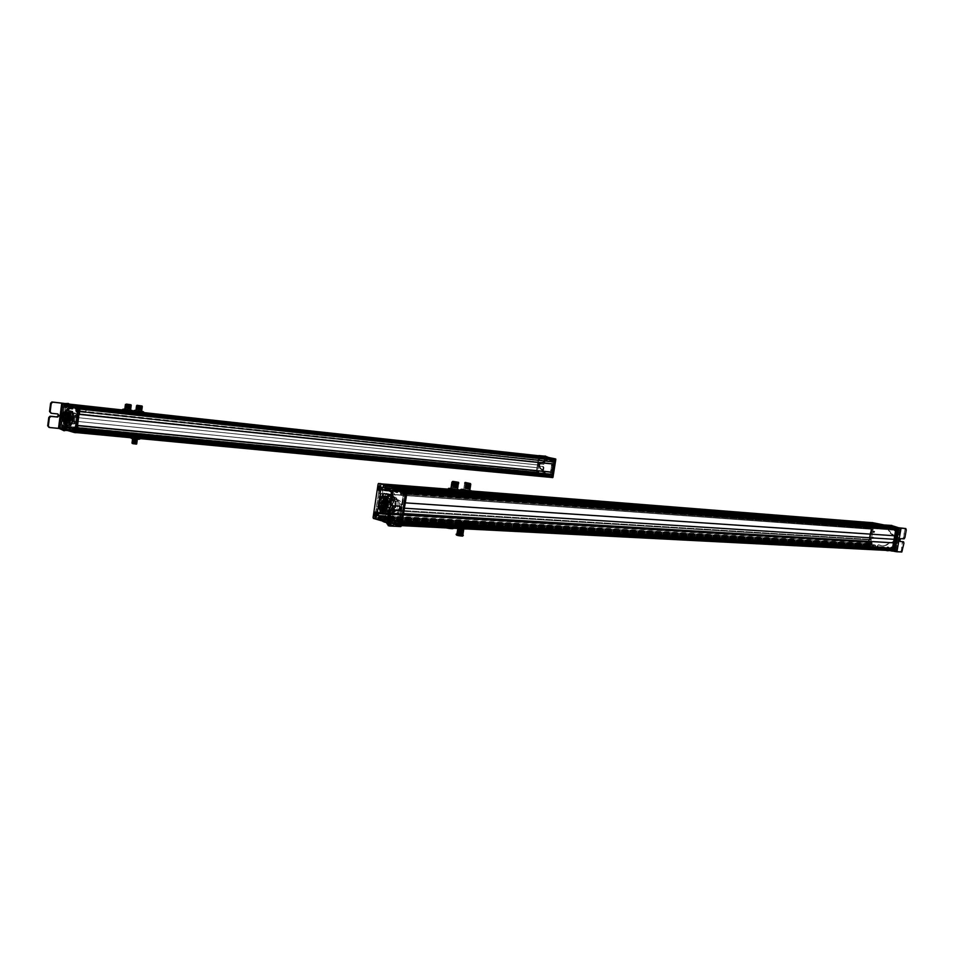 <?xml version="1.0" encoding="UTF-8"?>
<svg xmlns="http://www.w3.org/2000/svg" width="954" height="954" viewBox="0 0 954 954"><rect width="100%" height="100%" fill="white"/><g stroke="black" fill="none" stroke-linecap="round" stroke-linejoin="round"><path stroke-width="0.72" stroke-dasharray="4.77 3.58" d="M401.98 525.654L890.666 550.756L886.958 549.898L888.711 549.695L888.937 548.347L888.019 547.775L883.666 547.155L883.321 548.598L884.752 549.48L873.876 547.131L875.51 546.821L875.724 545.473L874.83 544.913L870.537 544.317L870.215 545.748L871.61 546.642L867.746 545.449L868.653 539.32L868.987 543.518L869.476 543.947L870.811 542.23L873.459 527.145L382.864 490.547L382.363 493.85L873.065 529.339L382.363 493.85L379.477 513.24L378.022 515.84L377.51 515.208L377.951 509.114L377.331 508.935L376.138 518.129L380.145 519.823L380.264 519.036L378.714 518.511L379.12 516.364L383.603 517.163L384.522 517.974L384.247 520.002L382.626 519.703L382.506 520.502L393.895 523.77L394.014 523.007L392.416 522.482L392.833 520.312L397.436 521.122L398.378 521.957L398.092 524.008L396.423 523.698L396.22 524.354L400.131 525.559L399.559 522.709L400.465 521.051L402.266 523.341L406.821 493.099L405.545 493.027L404.484 494.255L403.936 493.54L405.486 489.915L406.964 490.308L405.569 490.201L405.033 491.799L407.084 491.954L404.89 491.918L891.096 528.277M402.338 523.519L400.465 521.051L890.869 547.775L891.441 548.741L401.026 522.506L891.501 548.896L401.085 522.732L892.455 549.409L402.075 523.484L892.455 549.409L890.869 547.775L400.465 521.051L400.108 523.4L408.395 523.841L400.143 523.412L402.302 523.71L400.251 523.603L400.286 525.344L402.039 525.439L400.131 525.559L396.315 524.473L396.423 523.698L398.092 524.008L398.378 522.065L397.436 521.122L392.833 520.312L392.416 522.375L394.014 523.007L393.895 523.77L382.506 520.502L382.626 519.703L384.247 520.002L384.45 517.879L379.907 516.114L378.988 516.496L378.702 518.416L380.264 519.036L380.145 519.823L376.711 518.845L376.091 517.295L377.331 508.935L377.951 509.114L378.022 515.84L379.477 513.24L382.864 490.547L382.256 487.375L380.264 493.564L379.644 493.397L380.896 485.026L381.898 483.916L380.896 485.026L871.443 523.412L870.465 528.981L871.443 523.412L380.896 485.026L379.644 493.397L870.561 529.136L379.74 493.635L870.919 529.208L380.109 493.731L871.062 529.1L380.109 493.731L871.062 529.1L871.479 526.739L871.062 529.1L380.264 493.564L380.801 490.01L871.61 526.632L380.956 489.843L872.004 526.644L381.35 489.843L872.135 526.477L381.505 489.319L872.147 526.334L872.803 525.01L872.135 526.298L381.505 489.319L382.256 487.375L872.803 525.01L872.993 526.477L873.315 525.463L382.256 487.375L382.399 489.557L872.993 526.477L382.399 490.129L873.089 526.93L382.482 490.237L873.363 526.99L382.769 490.308L873.459 527.145L382.769 490.308L873.459 527.145L871.193 540.036L379.966 509.937L871.193 540.036L870.811 542.23L379.477 513.24L870.668 542.337L378.929 513.395L870.155 542.492L378.774 513.646L870.155 542.492L378.774 513.908L870.155 542.671L869.476 543.947L378.022 515.84L869.476 543.947L869.297 542.48L377.879 513.657L869.356 542.325L377.796 512.966L868.927 541.967L377.51 512.894L868.832 541.812L377.426 512.656L868.832 541.812L869.249 539.451L377.331 508.935L868.653 539.32L867.675 544.877L376.091 517.295L867.675 544.877L868.319 545.926L376.711 518.845L871.61 546.642L380.145 519.823L871.801 546.272L380.36 519.262L871.801 546.272L380.264 519.036L871.706 546.117L378.786 518.606L870.286 545.807L378.702 518.416L870.203 545.676L870.43 544.4L378.988 516.496L870.537 544.317L379.12 516.364L871.217 544.174L379.823 516.138L871.288 544.162L379.907 516.114L874.83 544.913L383.603 517.163L875.653 545.414L384.45 517.879L875.736 545.545L384.534 518.082L875.736 545.545L875.51 546.821L382.626 519.703L873.959 546.594L382.471 519.87L873.876 547.131L382.506 520.502L873.876 547.131L884.752 549.48L393.895 523.77L884.942 549.134L394.109 523.245L884.942 549.134L394.014 523.007L884.847 548.967L392.499 522.577L883.392 548.657L392.416 522.375L883.321 548.526L883.547 547.25L392.702 520.443L883.666 547.155L392.833 520.312L884.346 547.012L393.561 520.073L884.418 547L393.644 520.049L888.019 547.775L397.436 521.122L888.866 548.276L398.295 521.862L888.937 548.407L398.378 522.065L888.937 548.407L888.711 549.695L396.423 523.698L887.137 549.468L396.268 523.865L887.053 549.981L396.315 524.473L890.666 550.756M871.598 523.042L872.218 522.685L871.598 523.042M472.325 491.071L460.126 490.106L472.325 491.071M460.019 490.094L447.998 489.14L460.019 490.094M473.065 491.692L447.915 489.712L473.065 491.668M473.029 491.906L447.879 489.927L473.029 491.906M386.632 485.121L385.38 484.799L386.632 485.121M879.29 525.344L878.109 526.262L874.556 525.547L874.055 523.698L875.772 523.651L383.639 485.359L874.055 523.698L873.828 524.962L383.353 487.267L383.639 485.359L383.353 487.267L873.912 525.094L383.425 487.458L874.246 525.165L383.782 487.554L874.317 525.213L383.842 487.625L874.496 525.499L384.021 488.043L874.556 525.547L384.08 488.114L878.109 526.262L387.801 489.068L384.08 488.114L387.801 489.068L878.109 526.262L388.171 488.734L879.039 526.131L388.254 488.698L879.039 526.131L388.791 488.842L879.159 526.048L879.266 525.427M389.208 486.778L388.922 488.698L389.208 486.778L879.385 524.772L389.208 486.778M879.302 525.272L879.302 524.64L389.125 486.588L877.871 524.342L387.622 486.206L877.775 524.187L387.527 485.968L877.942 523.818L879.302 525.272M473.005 492.085L460.4 491.095L473.005 492.085M460.377 491.095L447.975 490.117L460.377 491.095L460.102 490.225L460.543 491.155M399.213 488.317L394.741 487.184L399.213 488.317M400.489 488.651L399.309 488.555L400.489 488.651M887.16 526.68L887.005 527.598L887.351 526.226L888.961 526.31L397.436 488.842L887.172 526.62M397.15 490.785L397.436 488.842L397.15 490.785L887.005 527.598L397.15 490.785M887.005 527.598L397.234 490.976L887.089 527.729L397.234 490.976L887.494 527.848L397.901 491.632L891.346 528.921L401.717 492.622L397.901 491.632L401.717 492.622L892.419 528.695L402.731 492.383L892.419 528.695L892.646 527.407L403.148 490.296L402.862 492.252L403.148 490.296L892.646 527.407L403.065 490.106L891.239 527.013L892.646 527.407L892.419 528.695L891.346 528.921L887.005 527.598M401.527 489.712L891.108 526.99L401.527 489.712M891.108 526.99L401.431 489.474L891.108 526.99M894.065 528.504L404.842 491.906L894.28 528.516L893.457 529.577L894.005 530.066L404.484 494.255L894.005 530.066L894.852 529.387L405.426 493.218L894.971 529.267L405.545 493.027L896.033 529.184L406.69 492.86L896.033 529.184M407.06 492.085L404.842 491.906L404.484 494.255L406.941 492.872L405.438 502.865L894.935 535.766L405.259 502.83L402.111 523.507L892.491 549.421M890.869 547.775L890.07 548.848L890.595 549.325L887.542 549.17L890.642 549.337L887.53 549.17L890.738 549.421L890.869 547.775M895.544 529.22L894.005 530.066L893.54 528.85M380.777 490.153L382.84 490.69L379.549 512.763L377.498 512.179L380.777 490.153L873.435 527.24L380.777 490.153L377.498 512.179L868.891 541.49L871.455 526.835L380.777 490.153M868.891 541.49L377.498 512.179L870.859 541.92L379.549 512.763L382.84 490.69L873.435 527.24L870.859 541.92L873.435 527.24L871.455 526.835L868.891 541.49M460.031 524.271L459.363 528.599L460.031 524.271C456.513 523.281 457.491 523.174 462.976 523.961L458.576 523.412C457.097 523.448 457.574 523.734 460.031 524.271L464.431 524.819C465.91 524.772 465.433 524.485 462.976 523.961C466.506 524.95 465.528 525.046 460.031 524.271M456.942 534.109L461.331 534.645L462.976 523.961L461.331 534.645L462.857 535.015L461.331 534.645C455.845 533.87 454.867 534.001 458.373 535.015M467.198 524.676L459.482 523.162C455.654 522.78 454.426 522.911 455.785 523.543L463.549 525.07C467.388 525.451 468.605 525.32 467.198 524.676L467.4 523.412L459.673 521.91L459.482 523.162L467.198 524.676L463.549 525.07L463.739 523.806L467.4 523.412L467.198 524.676M462.785 535.468L458.552 535.003C455.452 534.097 456.322 533.99 461.164 534.669L462.845 535.111M463.549 525.07L455.785 523.543L455.976 522.279L463.739 523.806L463.549 525.07M455.976 522.279L455.785 523.543L459.482 523.162L459.673 521.91L455.976 522.279C454.617 521.647 455.845 521.516 459.673 521.91L467.4 523.412C468.796 524.056 467.579 524.187 463.739 523.806L455.976 522.279M457.276 534.192C455.964 534.252 456.382 534.514 458.552 535.003L462.44 535.48C463.751 535.421 463.322 535.158 461.164 534.669L457.276 534.192L457.181 534.824L462.416 535.623L461.164 534.669L461.056 535.301L457.538 534.836M460.222 523.007C465.719 523.782 466.709 523.686 463.167 522.697C457.681 521.921 456.704 522.017 460.222 523.007C457.765 522.47 457.288 522.184 458.779 522.148L463.119 523.019L458.731 522.47C457.24 522.506 457.717 522.792 460.174 523.317L464.574 523.865C466.053 523.829 465.576 523.543 463.119 523.019L463.167 522.697C465.624 523.233 466.112 523.519 464.622 523.555L460.222 523.007M460.782 535.337L462.38 535.838L460.782 535.337L461.676 529.482L462.678 530.09L459.637 529.72L458.743 535.599C456.31 534.884 456.99 534.8 460.782 535.337L457.741 534.967L462.368 535.898L458.743 535.599L459.637 529.72L458.635 529.112L461.676 529.482L460.782 535.337M460.174 523.317C456.656 522.339 457.634 522.232 463.119 523.019C466.649 523.996 465.671 524.104 460.174 523.317M460.508 523.281C464.765 523.889 465.528 523.818 462.785 523.042C458.54 522.446 457.777 522.518 460.508 523.281L463.835 524.211C464.992 524.187 464.61 523.961 462.714 523.555L462.785 523.042C464.693 523.46 465.063 523.686 463.918 523.71L460.508 523.281C458.6 522.875 458.23 522.649 459.387 522.625L462.714 523.555L459.303 523.126C458.158 523.162 458.528 523.376 460.424 523.794L460.508 523.281M461.676 529.482C457.884 528.945 457.204 529.029 459.637 529.72C463.441 530.257 464.121 530.174 461.676 529.482M459.578 529.327L458.683 535.194L459.578 529.327M461.963 529.756L461.426 535.659L461.963 529.756M461.032 529.864L460.496 535.778L461.032 529.864M459.756 529.649L459.22 535.564L459.756 529.649M458.969 529.398L458.433 535.313L458.969 529.398M460.949 529.506L460.055 535.373L460.949 529.506M461.998 529.899L461.104 535.778L461.998 529.899M460.543 529.613L460.007 535.528L460.543 529.613M460.424 523.794C457.705 523.03 458.457 522.947 462.714 523.555C465.445 524.318 464.693 524.402 460.424 523.794M460.508 525.809C464.515 526.465 465.707 526.87 464.085 527.025L461.819 526.846L464.085 527.049C465.707 526.882 464.515 526.477 460.508 525.833L460.508 525.809C456.131 525.511 456.572 525.857 461.831 526.835C466.196 527.121 465.755 526.787 460.508 525.809L458.242 525.63C456.608 525.785 457.813 526.191 461.819 526.846L461.831 526.835C457.813 526.179 456.62 525.773 458.242 525.618L464.67 527.025L461.664 527.168L464.085 527.323L460.508 525.833L459.327 526.167C456.99 526.167 457.777 526.501 461.664 527.168L461.819 526.846C457.252 526.059 456.334 525.666 459.065 525.678L460.508 525.833M466.542 527.347L455.809 525.296L465.528 526.584L466.542 527.347L465.337 528.027L462.165 527.085L466.542 527.347L465.528 526.584L467.567 527.681L466.542 527.347L467.567 527.681L466.876 528.993L467.567 527.681L465.528 526.584L460.174 525.559L465.528 526.584L463.334 526.489L463.203 527.359L467.436 528.564L465.242 528.468L466.482 529.184L463.203 527.359L463.334 526.489L460.174 525.559L455.809 525.296L460.174 525.559L456.871 525.642L456.727 526.513L463.203 527.359L459.888 527.443L465.242 528.468L457.896 526.966L455.809 525.296L454.593 525.976L455.773 525.308L456.775 526.059L454.593 525.976L454.45 526.846L459.888 527.443L455.523 527.192L454.45 526.846L454.593 525.976L462.165 527.085L458.826 527.168L456.775 526.059L458.826 527.168L465.337 528.027L465.206 528.91L466.542 527.347M460.543 526.298L463.584 527.335L461.664 527.168L461.497 528.254L463.417 528.421L460.377 527.383L460.543 526.298L460.377 527.383L458.457 527.216L461.497 528.254L461.664 527.168L458.624 526.131L460.543 526.298M460.293 528.659L458.683 528.051L458.826 527.168L458.683 528.051L456.489 527.956L454.45 526.846L460.293 528.659M460.377 527.383C464.264 528.051 465.039 528.385 462.714 528.385L461.533 528.731L462.964 528.886C465.695 528.874 464.789 528.48 460.222 527.705L457.371 527.526L461.533 528.731L457.956 527.228L460.377 527.383M459.411 528.611L455.249 527.479L459.411 528.611M461.533 528.731C456.274 527.753 455.833 527.407 460.222 527.705C465.469 528.671 465.91 529.017 461.533 528.731M443.431 525.571L454.116 527.168C456.262 527.025 456.227 526.68 454.009 526.131L452.291 527.967L453.257 528.289L452.291 527.967L454.009 526.131C456.31 526.811 456.346 527.157 454.116 527.168L443.431 525.571L454.187 526.656C456.429 526.644 456.394 526.31 454.092 525.63L443.371 524.545C441.213 524.688 441.237 525.034 443.431 525.571L444.588 527.562L443.431 525.571C441.165 524.891 441.142 524.557 443.371 524.545L454.092 525.63L443.443 524.044C441.225 524.044 441.237 524.39 443.503 525.058L443.431 525.571M446.102 527.92L444.588 527.562C439.317 526.393 449.608 526.93 452.291 527.967C449.298 526.894 439.472 526.381 444.588 527.562L446.102 527.92M447.199 527.777L450.36 527.884L447.199 527.777L448.404 527.836L448.797 525.284L447.593 525.225L447.199 527.777L447.593 525.225L446.925 525.046L450.741 525.344L448.797 525.284L448.404 527.836L449.322 525.427L449.382 528.051L449.513 525.32L449.131 527.872L450.324 527.932L450.741 525.344L450.36 527.884L450.538 525.284L449.692 527.753L450.085 525.213L449.692 527.753L448.487 527.693L448.881 525.153L447.963 527.55L448.356 525.01L447.509 527.479L447.903 524.938L447.772 527.657L448.165 525.117L447.772 527.657L446.567 527.598L446.961 525.046L446.532 527.645L447.14 525.153L447.199 527.777M454.092 525.63C460.365 527.288 449.262 526.703 443.503 525.058C437.326 523.4 448.404 524.008 454.092 525.63M444.958 525.141C451.886 526.477 454.45 526.608 452.661 525.547C445.768 524.223 443.205 524.08 444.958 525.141L445.542 521.313L453.317 522.47C454.939 522.47 454.915 522.232 453.233 521.743L452.661 525.547C454.331 526.048 454.354 526.298 452.721 526.298L444.958 525.141C443.312 524.652 443.288 524.402 444.91 524.402L452.661 525.547L453.233 521.743L445.494 520.586C443.872 520.586 443.896 520.824 445.542 521.313L444.958 525.141M446.925 525.046L450.741 525.344L446.961 525.046L446.532 527.598M453.233 521.743C455.046 522.78 452.482 522.637 445.542 521.313C443.789 520.276 446.353 520.419 453.233 521.743M457.145 493.838L458.802 482.986L452.351 481.961L458.802 482.986L457.145 493.838L450.24 493.087L457.145 493.838M450.872 488.925L450.538 491.083L450.872 488.925M450.324 492.479L450.24 493.087L450.324 492.479M451.242 493.6L447.509 492.383L456.119 493.325L459.888 494.542L451.242 493.6L451.039 494.876L447.319 493.659L447.509 492.383L459.888 494.542L459.697 495.818L451.039 494.876L451.242 493.6M452.339 482.02L458.003 482.831L452.303 482.247M459.888 494.542L456.119 493.325L455.929 494.601L459.697 495.818L459.888 494.542M455.929 494.601L456.119 493.325L447.509 492.383L447.319 493.659L455.929 494.601L447.319 493.659L451.039 494.876L459.697 495.818L455.929 494.601M458.492 482.307L458.397 482.939L458.492 482.307M456.942 495.114L450.038 494.363L456.942 495.114L450.038 494.363L450.61 493.767L456.942 495.114L450.038 494.363L456.942 495.114M452.148 487.637L456.93 488.174L457.813 482.414L456.93 488.174L452.148 487.637L452.947 482.462L452.148 487.637L456.93 488.174L452.148 487.637M453.067 481.687L452.947 482.462L453.067 481.687M456.99 494.792L450.085 494.041L456.99 494.792M456.215 494.709L450.944 493.612L456.215 494.709M453.46 487.685L454.402 481.746M457.276 482.378L455.809 488.138L457.288 482.283M454.891 487.84L455.845 481.901M454.235 481.949L452.768 487.685L454.247 481.818M455.499 488.174L456.453 482.223M455.714 482.199L454.259 487.876L455.738 482.008M456.298 494.196L450.944 493.612L456.298 494.196M456.453 491.346L451.087 490.571C449.751 490.535 449.93 490.714 451.6 491.107L451.612 491.083C449.93 490.69 449.751 490.523 451.099 490.559L456.453 491.346C458.767 491.966 458.063 492.037 454.319 491.584L451.6 491.107C449.394 490.344 451.015 490.428 456.453 491.346L456.453 491.322C458.147 491.727 458.314 491.894 456.978 491.859L451.6 491.107L456.978 491.882C458.314 491.918 458.147 491.739 456.453 491.346M448.809 488.329L448.952 489.581L460.329 491.453L451.981 490.463L459.733 492.169L448.392 490.273L451.981 490.463L448.952 489.581L448.392 490.261L448.63 488.365M452.029 490.702L456.155 490.905L450.455 490.547L456.036 491.787C458.314 491.966 458.457 491.811 456.453 491.322L456.155 490.905C457.86 491.322 457.741 491.453 455.797 491.298L452.029 490.702L451.767 489.163L456.322 489.819L456.155 490.905L451.6 490.249L456.596 491.358L456.322 489.819L452.208 489.605L452.029 490.702M452.268 488.555L457.956 489.497L455.296 489.438L455.153 490.332L455.296 489.438L457.956 489.497L452.268 488.555M460.46 490.571L457.956 489.497L460.46 490.571M456.322 489.819L452.566 489.223C450.634 489.068 450.515 489.199 452.208 489.605L456.322 489.819M457.336 489.569L450.908 488.651L456.751 489.426L457.908 489.962L457.312 490.273M469.106 495.066L469.273 493.933L469.106 495.066L463.048 493.755L469.106 495.066M469.404 493.051L469.738 490.94L469.404 493.051M470.763 484.274L464.693 482.998L463.048 493.755L464.693 482.998L470.763 484.274M459.721 493.48L472.397 495.329L459.721 493.48L459.53 494.744L464.646 494.959L464.836 493.695L459.721 493.48L467.305 495.126L467.114 496.39L459.53 494.744L459.721 493.48M470.405 484.203L465.039 483.07L465.147 482.438L465.039 483.07L470.453 483.905M467.305 495.126L472.397 495.329L472.206 496.593L467.114 496.39L467.305 495.126M472.206 496.593L472.397 495.329L464.836 493.695L464.646 494.959L472.206 496.593L459.53 494.744L472.206 496.593M468.903 496.33L462.893 494.697L468.903 496.33M464.813 488.448L469.01 489.342L469.917 483.439L469.01 489.342L464.813 488.448L465.683 482.796L464.813 488.448L469.01 489.342L464.813 488.448M468.951 496.008L462.893 494.697L468.951 496.008M468.271 495.865L463.656 494.339L468.271 495.865M467.365 488.853L468.235 483.165M465.576 488.71L466.458 482.962M467.484 489.128L468.378 483.284M468.509 489.211L469.404 483.404M468.629 489.128L469.511 483.416L468.629 489.128M466.065 488.698L466.947 482.939L466.065 488.698M466.196 488.901L467.09 483.082M467.162 488.949L468.044 483.129M465.087 488.603L465.957 482.855M466.983 489.02L467.877 483.213M468.128 489.02L469.01 483.225M465.564 488.591L466.446 482.784M466.589 482.927L465.695 488.794L466.589 482.986M466.661 488.842L467.532 483.153M468.354 495.353L463.656 494.339L468.354 495.353M463.572 491.966L468.426 492.741C470.477 492.92 470.751 492.801 469.237 492.395L463.465 491.537L468.867 491.966C470.155 492.312 469.928 492.407 468.187 492.264L463.572 491.954L463.453 491.215L469.237 492.395L463.572 491.954M472.075 493.111L460.973 491.215L465.218 491.548L462.07 490.606L460.973 491.215L462.213 489.724L462.07 490.606L472.075 493.111M472.934 492.55L465.218 491.548L472.934 492.55M464.061 491.584L468.963 492.324L469.129 491.238L464.228 490.499L464.061 491.584L464.145 490.141L469.034 490.881L468.867 491.966L464.061 491.584M472.373 491.215L468.641 490.594L468.509 491.477L468.641 490.594L465.504 489.652L462.213 489.724L472.373 491.215M464.92 490.201L470.25 490.94L464.92 490.201C463.179 490.058 462.952 490.153 464.228 490.499L469.583 491.25M469.785 490.583L463.859 490.058M390.126 523.734L389.506 522.959L390.055 521.122L391.629 521.206L391.7 523.818L390.126 523.734L392.309 522.434L392.13 519.894L390.055 521.122L390.126 523.734L392.166 523.746L390.126 523.734M391.784 525.058L390.651 525.225L386.954 522.78L389.22 523.042L392.225 525.296L395.564 524.807L400.871 526.274L395.564 524.807L391.784 525.058M398.689 526.024L393.99 524.724L398.545 526.167L388.66 525.666L398.641 526.167L403.924 490.261L398.689 526.024M394.932 498.894L391.414 492.133L394.932 498.894L398.08 499.932C403.637 501.005 401.562 515.208 396.113 513.395L394.396 513.467C392.154 517.02 389.506 518.559 386.465 518.094C389.506 518.559 392.154 517.02 394.396 513.467L396.113 513.395C400.024 513.169 401.741 510.056 401.264 504.058L396.47 498.847C395.302 494.279 393.167 491.537 390.067 490.606C393.203 491.548 395.35 494.351 396.506 499.002L394.932 498.894L395.564 499.717L394.932 498.894L396.518 499.025M395.719 499.741L397.305 499.848L395.719 499.741M394.539 513.312C396.602 513.669 398.2 512.417 399.344 509.567C398.2 512.417 396.602 513.669 394.539 513.312L396.113 513.395L394.539 513.312M399.881 506.968C399.964 503.128 398.844 500.743 396.506 499.824L398.08 499.932L396.506 499.824L399.678 503.962L399.881 506.968M393.632 512.93L395.361 513.085L393.632 512.93M387.67 517.855L392.821 513.371L394.396 513.467L392.821 513.371L387.67 517.855M394.551 490.308L396.125 492.491L397.019 490.225L395.35 487.911L397.341 488.329L398.593 490.344L397.711 492.61L397.21 492.181L396.125 490.428L396.924 488.031L395.898 489.915L397.21 492.181L395.636 492.061L394.551 490.308L396.125 490.428L394.551 490.308L394.3 489.044L394.551 490.308M397.377 486.886L393.978 487.422L397.377 486.886M388.612 486.385L387.443 486.528L386.632 488.019L387.336 490.547L386.632 488.019L387.443 486.528L388.612 486.385M388.338 490.451L390.067 490.606L388.338 490.451M383.305 516.663L382.172 518.666L382.518 520.443L389.22 523.042L382.518 520.443L382.172 518.666L383.305 516.663M400.918 526.286L406.166 490.392L400.918 526.286M391.7 523.818L391.629 521.206L393.704 519.99L393.895 522.518L391.7 523.818M391.557 520.049L393.131 520.133L391.629 521.206L390.055 521.122L391.557 520.049L393.704 519.99L391.557 520.049M388.159 525.63L388.922 525.845M403.792 490.249L398.545 526.167L403.792 490.249M395.111 486.993L396.685 487.112L395.111 486.993M393.68 487.47L394.36 487.518L393.68 487.47M385.869 486.409L387.443 486.528L385.869 486.409M385.058 487.899L386.632 488.019L385.058 487.899M385.094 489.235L386.668 489.354L385.094 489.235M385.941 490.439L387.336 490.547M388.493 490.487L390.067 490.606L388.493 490.487M381.004 517.354L382.578 517.438L381.004 517.354M380.598 518.582L382.172 518.666L380.598 518.582M380.932 520.359L382.518 520.443L380.932 520.359M384.057 521.969L385.631 522.065L384.057 521.969M384.2 522.017L385.786 522.1L384.2 522.017M387.634 522.959L389.268 523.066L387.634 522.959M391.223 524.545L387.694 522.983L391.223 524.545L389.637 524.462L390.651 525.225L392.225 525.296L391.223 524.545M393.895 522.518L394.336 520.777L392.13 519.894L392.309 522.434L393.895 522.518L392.309 522.434L390.58 523.663L392.166 523.746L393.895 522.518M397.341 488.329L395.35 487.911L397.341 488.329L395.755 488.209L397.019 490.225L398.593 490.344L397.341 488.329M396.125 492.491L397.711 492.61L398.593 490.344L397.019 490.225L396.125 492.491L395.636 492.061L397.711 492.61L396.125 492.491M391.677 505.381L399.332 506.133L391.677 505.381M391.116 505.346L391.951 505.572M399.869 506.169L398.581 505.835L399.869 506.169M395.505 520.61L391.295 520.371L390.317 522.279L390.961 523.078L395.171 523.293L394.527 522.506L395.505 520.61L395.171 523.293L395.505 520.61L396.148 521.397L395.171 523.293L390.961 523.078L391.939 521.17L391.295 520.371L395.505 520.61M391.128 519.143L389.506 521.361L389.757 523.281L391.128 524.306L392.75 522.088L392.499 520.168L391.128 519.143L392.499 520.168L392.75 522.088L391.128 524.306L389.757 523.281L389.506 521.361L391.128 519.143M391.295 520.371L390.961 523.078L391.295 520.371M390.794 521.85C390.448 520.025 389.9 519.894 389.137 521.48C389.482 523.305 390.031 523.424 390.794 521.85C390.031 523.4 389.482 523.281 389.137 521.48C389.9 519.918 390.448 520.049 390.794 521.85M389.84 522.637L390.091 520.681L389.375 522.029L391.128 522.303L390.77 520.729L389.375 522.029L389.494 521.051L390.77 520.729L390.091 520.681L391.247 521.325L390.436 522.267L391.128 522.303L389.84 522.637M390.532 522.673L390.77 520.729L390.532 522.673M400.084 489.128L395.886 488.806L395.123 490.69L396.005 491.501L400.203 491.811L399.321 491L400.084 489.128L400.203 491.811L400.084 489.128L400.978 489.939L400.203 491.811L396.005 491.501L396.781 489.617L395.886 488.806L400.084 489.128M395.516 487.709L394.288 490.511L394.861 492.216L396.387 492.598L397.615 489.784L396.387 492.598L394.861 492.216L394.288 490.511L395.516 487.709M395.886 488.806L396.005 491.501L395.886 488.806M395.636 489.879L395.636 489.879C395.147 491.68 394.586 491.799 393.942 490.249C394.586 491.823 395.147 491.704 395.636 489.879M394.05 489.509L393.942 490.249L394.05 489.509M394.837 491.036L395.326 489.605L396.041 490.487L395.445 489.14L394.753 489.092L395.85 490.141L395.516 491.083L394.264 490.666L396.041 490.487L394.837 491.036M394.36 489.533L394.264 490.666L395.516 491.083L394.264 490.666L394.229 489.688L394.956 490.726L395.85 490.141L394.956 490.726L394.36 489.533M395.039 489.593L395.85 490.141L395.039 489.593M395.314 489.462L396.005 489.509L395.314 489.462M395.433 489.14L395.85 490.141L395.433 489.14M396.005 489.509L396.041 490.487L396.005 489.509M396.041 490.487L395.516 491.083L396.041 490.487M381.409 496.354L379.847 496.247L381.409 496.354L381.111 498.334L381.85 496.903L381.409 496.354L381.111 498.334L379.704 498.238L381.111 498.334L381.409 496.354M404.472 490.141L399.583 525.332L399.058 525.881L381.493 520.765L399.058 525.881L401.169 525.415L406.368 490.678L404.806 490.928L404.472 490.141L405.39 490.201L393.99 487.422L404.472 490.141M384.569 511.189L389.637 512.62C395.194 510.342 395.123 496.605 389.566 495.579C384.152 493.719 380.205 506.145 384.569 511.189L386.143 511.284L385.607 510.509C383.138 501.923 384.975 496.986 391.14 495.686C396.697 496.712 396.769 510.438 391.212 512.715L384.569 511.189L383.079 508.017L384.641 508.124L386.143 511.284L384.569 511.189M378.488 505.286L380.05 505.381L379.752 507.361L380.05 505.381L379.752 507.361L378.356 507.278L379.752 507.361L380.491 505.93L378.488 505.286L378.655 507.111L378.488 505.286M400.286 492.431C400.907 496.199 402.051 496.497 403.721 493.337C403.101 489.569 401.956 489.271 400.286 492.431L402.051 492.717L402.755 494.399L403.721 493.337C402.051 496.497 400.907 496.199 400.286 492.431C401.956 489.271 403.101 489.569 403.721 493.337L403.196 491.501L402.051 492.717L400.286 492.431M395.874 521.576C396.482 525.356 397.627 525.69 399.285 522.565C398.677 518.785 397.532 518.451 395.874 521.576L397.639 521.862L398.331 523.567L399.285 522.565C397.627 525.69 396.482 525.356 395.874 521.576C397.532 518.451 398.677 518.785 399.285 522.565L398.772 520.681L397.639 521.862L395.874 521.576M392.571 523.09L392.905 520.872L392.571 523.09L394.145 523.174L394.479 520.967L394.145 523.174L394.98 521.611L392.905 520.872L392.571 523.09L392.058 522.446L392.905 520.872L394.479 520.967L394.145 523.174L392.571 523.09M397.341 491.501L397.687 489.283L397.341 491.501L398.915 491.62L399.261 489.402L398.915 491.62L399.774 490.07L399.261 489.402L397.687 489.283L398.2 489.951L397.341 491.501L396.828 490.833L397.687 489.283L399.261 489.402L398.402 490.952L398.915 491.62L397.341 491.501M380.097 483.571L374.946 518.487L400.632 525.964L374.66 518.129L380.097 483.571M399.905 488.663L394.515 487.279L399.905 488.663M403.363 494.446L403.804 491.548L403.363 494.446L404.484 492.443L403.196 491.501L403.876 492.395L402.755 494.399L403.363 494.446L402.075 493.516L403.804 491.548L402.683 493.564L403.363 494.446M398.939 523.603L399.38 520.705L398.939 523.603L400.048 521.576L398.772 520.681L399.44 521.552L398.331 523.567L398.939 523.603L397.639 521.862L399.38 520.705L398.271 522.732L398.939 523.603M380.825 489.796L381.242 486.957L380.825 489.796L381.886 487.756L379.99 485.824L380.217 489.76L381.278 487.709L379.358 490.618L380.825 489.796L379.585 488.961L380.646 486.91L380.825 489.796M376.067 512.036L377.08 513.347L375.411 516.806L376.89 515.959L377.307 513.121L376.89 515.959L377.939 513.896L376.055 512.012M384.689 487.899L385.022 485.717L384.689 487.899L385.511 486.337L383.448 485.598L385.022 485.717L384.689 487.899L383.281 487.792L384.689 487.899M380.002 519.071L380.324 516.889L380.002 519.071L380.813 517.485L378.75 516.794L380.324 516.889L380.002 519.071L378.631 518.988L380.002 519.071M378.106 484.012L379.68 484.131L378.106 484.012M373.062 517.628L374.636 517.712L373.062 517.628M373.372 518.404L374.946 518.487L373.372 518.404M399.583 525.332L401.169 525.415L399.058 525.881L404.806 490.928L406.38 491.048L401.169 525.415L399.583 525.332M382.828 506.801L382.733 503.593M384.665 497.905L386.108 496.378M386.167 496.33L391.14 495.686C385.976 496.116 383.818 500.266 384.641 508.124M391.212 512.715C394.67 510.33 395.97 506.359 395.123 500.814L391.14 495.686L389.566 495.579L393.549 500.707C394.396 506.264 393.096 510.235 389.637 512.62L391.212 512.715M376.281 515.923L376.937 515.72L375.661 515.148L377.307 513.121L376.281 515.923M376.985 515.673L377.116 513.395L376.985 515.673M384.092 506.538L386.442 506.681M384.379 502.877L383.186 502.555L384.45 503.032M385.738 498.751L388.409 498.024C393.453 499.085 391.462 512.083 386.525 510.354L385.022 509.364L386.525 510.354L383.401 510.163L386.525 510.354C390.15 510.151 391.724 507.242 391.223 501.649L388.409 498.024L385.738 498.751M383.532 503.76L380.121 503.426L383.532 503.76M384.76 501.458L387.849 501.661L387.109 502.186M385.821 502.925L388.91 503.128L387.252 503.593M385.106 499.204L388.195 499.407L386.131 499.264L388.326 499.574L386.465 499.86M385.476 505.179L388.564 505.381L386.966 505.847M386.871 504.392L390.091 504.761L387.133 504.988M386.167 500.671L389.256 500.874L386.811 500.707L389.375 501.041L386.99 501.291M384.426 503.712L387.515 503.915L386.775 504.439M383.735 508.22L386.823 508.41L385.476 508.899M390.222 502.913L387.074 502.305L390.222 502.913M389.53 507.421L386.501 507.23L389.53 507.421M385.13 507.433L388.218 507.635L386.072 508.065M383.365 502.245L385.714 502.973M380.312 503.545L384.045 503.795M384.188 497.726L388.409 498.024L384.188 497.726M383.711 499.991L386.048 500.719M383.031 504.499L385.38 505.215M385.309 505.56L388.35 505.787M382.685 506.741L385.046 507.468M382.327 500.778L384.653 501.506M381.636 505.274L383.985 506.002M390.436 502.508L387.085 502.615M384.51 505.882L381.493 505.441M382.089 511.571L384.724 511.726L382.59 510.163L384.724 511.726L382.089 511.571M387.05 496.45C381.338 497.905 379.835 502.46 382.554 510.116L381.326 507.409L378.69 507.242M381.159 506.693L381.028 503.485M381.147 502.519L385.833 496.354M390.269 500.015L390.735 505.262L390.269 500.015M379.895 507.325L378.917 502.138L382.137 496.485L378.917 502.138L381.278 502.293L386.227 493.635L381.278 502.293L378.917 502.138L379.99 507.838M390.794 509.806L388.183 514.325L390.794 509.806M390.925 495.52L392.881 505.715L390.925 495.52M383.293 512.894L382.781 510.187L383.293 512.894L380.92 512.751L390.293 514.91L383.293 512.894M382.125 506.753L381.517 503.521M381.326 502.531L382.769 510.128M388.111 514.79L390.293 514.91L388.111 514.79M393.155 509.949L390.293 514.91L393.155 509.949M393.251 495.531L395.242 505.87L393.251 495.531L390.949 495.364L393.251 495.531M385.321 498.346L389.423 496.617C395.671 497.928 393.203 514.027 387.085 511.869L384.557 509.71M383.532 506.848L383.389 503.64L383.687 507.564L387.085 511.869C391.581 511.618 393.513 508.041 392.917 501.124L389.423 496.617L394.384 496.962L397.89 501.458C398.498 508.351 396.554 511.928 392.058 512.167L387.085 511.869L392.058 512.167L388.648 507.874C387.932 500.957 389.84 497.32 394.384 496.962L389.423 496.617C386.501 496.271 384.534 498.31 383.508 502.734L383.591 502.257M392.058 512.167C398.188 514.313 400.644 498.274 394.384 496.962C388.29 494.947 385.869 510.772 392.058 512.167M379.966 505.775L379.775 507.099L380.813 507.17L381.302 506.216L379.966 505.775L379.775 507.099L379.966 505.775L381.016 505.847L380.813 507.17L379.477 506.729L379.966 505.775M377.975 506.729L379.275 498.036L377.629 509.042L378.678 509.102L380.944 493.945L378.523 493.301L379.573 493.373L380.908 484.346L379.871 484.262L378.523 493.301L379.895 493.874L379.537 496.283L379.895 493.874L378.523 493.301L379.871 484.262L381.338 483.785L379.573 493.373L380.944 493.945L378.678 509.102L377.259 508.911L375.912 517.927L374.886 518.284L400.465 525.904L406.166 490.976L400.465 525.904L375.172 518.642L376.21 508.852L377.629 509.042L377.927 507.087M380.384 483.714L404.234 489.784L380.384 483.714M385.953 511.356L391.033 512.763C396.578 510.473 396.482 496.748 390.925 495.746C385.511 493.898 381.576 506.335 385.953 511.356L386.99 511.416C382.614 506.395 386.561 493.981 391.975 495.818C397.532 496.819 397.627 510.533 392.07 512.835L385.953 511.356L384.45 508.184C383.615 500.337 385.774 496.187 390.925 495.746L391.975 495.818C386.811 496.259 384.653 500.409 385.499 508.243L386.99 511.416L385.953 511.356M403.769 491.99L403.459 494.017L403.769 491.99L404.818 492.073L404.508 494.089L404.818 492.073L404.508 494.089L402.993 493.397L403.769 491.99L403.459 494.017L404.508 494.089L405.295 492.693L403.769 491.99M377.152 513.622L376.997 515.613L377.164 513.622M381.195 487.458L380.896 489.45L381.195 487.458L382.232 487.542L381.946 489.521L382.232 487.542L381.946 489.521L380.455 488.889L381.099 487.446L380.896 489.45L381.946 489.521L382.685 488.102L381.195 487.458M399.38 521.17L399.082 523.186L399.38 521.17L400.43 521.218L400.131 523.233L400.43 521.218L400.131 523.233L398.617 522.577L399.38 521.17L399.082 523.186L400.131 523.233L400.907 521.826L399.38 521.17M381.314 496.748L381.111 498.071L381.314 496.748L382.363 496.819L382.16 498.143L382.363 496.819L382.16 498.143L380.825 497.702L381.314 496.748L381.111 498.071L382.16 498.143L382.649 497.189L381.314 496.748M399.547 488.412L394.741 487.184L399.547 488.412M375.912 517.927L376.222 518.702L401.515 525.964L376.222 518.702L377.259 508.911L378.678 509.102L376.21 508.852L377.259 508.911L376.21 508.852L374.862 517.867L375.912 517.927M381.016 505.847L380.813 507.17L381.016 505.847M378.333 513.693L378.046 515.673L378.333 513.693L378.046 515.673L376.997 515.613L376.961 513.681L378.333 513.693L377.295 513.634L376.997 515.613L378.046 515.673L378.333 513.693M375.172 518.642L376.222 518.702L375.172 518.642M400.465 525.904L401.515 525.964L400.465 525.904M392.07 512.835C395.528 510.438 396.816 506.479 395.97 500.945L391.975 495.818L390.925 495.746L394.92 500.874C395.767 506.407 394.479 510.366 391.033 512.763L392.07 512.835M390.365 490.058L381.016 489.354L381.087 487.291L381.016 489.354L390.365 490.058C390.913 488.281 390.568 487.601 389.363 488.043L390.651 488.472L390.365 490.058L389.077 489.629L389.363 488.043C388.815 489.819 389.149 490.499 390.365 490.058M381.051 487.255L389.363 488.043L380.014 487.315L379.728 488.925L380.753 489.855C381.505 486.91 380.908 485.681 378.941 486.17L381.051 487.255M379.465 486.934L381.016 489.354C379.799 489.796 379.465 489.116 380.014 487.315L379.465 486.934M378.881 490.487L378.535 486.695C377.784 489.64 378.38 490.869 380.348 490.38L380.324 490.392M380.968 486.85L380.753 489.867L378.857 486.135L380.157 485.908M379.585 485.777L378.857 486.135M378.452 486.659L378.189 489.617L380.288 490.404L378.237 489.736L378.38 486.731M385.833 513.741L376.472 513.192L375.804 515.112L376.687 515.828L386.048 516.352L385.166 515.649L385.833 513.741L386.048 516.352L385.833 513.741L386.716 514.456L386.048 516.352L376.687 515.828L377.355 513.908L376.687 515.828L376.472 513.192L385.833 513.741M377.092 513.407L375.637 512.608L377.092 513.407M374.982 516.686C373.908 514.826 374.004 513.312 375.268 512.155C373.741 514.23 373.861 515.816 375.649 516.901L375.506 516.901M375.948 516.496L376.687 515.828L376.15 516.758L375.816 512.835L375.948 516.496M376.818 516.054L377.009 513.002L376.818 516.054M376.329 512.155L376.603 516.138L375.697 511.964L376.329 512.155M375.101 512.167L374.195 515.577L375.578 516.937L374.195 515.577L374.147 513.729M407.024 492.336L403.781 492.097C402.815 491.262 402.302 491.727 402.218 493.48L411.603 494.172C411.687 492.431 412.2 491.966 413.165 492.801C412.033 492.014 411.544 492.586 411.723 494.518C412.593 495.353 413.118 494.959 413.32 493.349C413.118 494.959 412.593 495.353 411.723 494.518L402.338 493.826C403.292 494.661 403.816 494.196 403.9 492.443L407.024 492.336M403.781 492.097L403.327 491.012C401.455 489.962 400.597 491 400.728 494.136L402.338 493.826C402.159 491.894 402.636 491.31 403.781 492.097L403.781 492.097C403.947 494.029 403.47 494.613 402.338 493.826L401.038 494.768C402.91 495.83 403.781 494.792 403.637 491.656L400.907 494.697L403.792 492.109M403.482 491.477L400.632 494.16L403.482 491.477M400.632 494.16L400.728 494.136C400.656 491.131 401.515 490.094 403.327 491.012C401.61 489.915 400.704 490.881 400.561 493.862L400.561 493.862C400.704 490.881 401.61 489.915 403.28 490.988L403.101 491.06C401.36 490.189 400.537 491.191 400.608 494.065L400.561 493.862C400.549 490.928 401.455 489.962 403.268 490.988M403.59 491.62L403.637 491.656C403.721 494.661 402.85 495.71 401.038 494.768L400.942 494.792C402.588 495.877 403.506 494.923 403.673 491.942L403.673 491.942C403.506 494.923 402.588 495.877 400.942 494.792L403.411 491.704C403.494 494.613 402.66 495.615 400.907 494.697C402.648 495.579 403.482 494.589 403.411 491.704L403.673 491.942C403.673 494.84 402.767 495.794 400.954 494.792M400.608 494.065C400.513 491.155 401.348 490.153 403.101 491.06L400.608 494.065M408.288 521.313L398.891 520.801L397.806 522.673L398.378 523.448L407.775 523.949L407.215 523.174L408.288 521.313L407.775 523.949L398.378 523.448L399.464 521.588L398.891 520.801L408.288 521.313L408.407 523.829L408.288 521.313M398.891 520.801L397.973 519.584C396.005 520.538 395.695 522.124 397.043 524.378L398.378 523.448L398.891 520.801L397.544 524.569C399.523 523.627 399.833 522.029 398.474 519.787L398.891 520.801M397.913 523.901L398.355 520.264L397.913 523.901M398.355 520.264L396.959 524.414L397.77 519.668L398.355 520.264M396.959 524.414L397.043 524.378C395.791 522.172 396.101 520.574 397.973 519.584L397.901 519.548C396.685 519.525 396.101 520.705 396.16 523.09L396.959 524.414L396.16 523.09C396.101 520.705 396.685 519.525 397.901 519.548L397.77 519.668C395.993 520.622 395.695 522.148 396.888 524.271L396.16 523.09C396.077 520.657 396.649 519.477 397.878 519.548M397.389 524.473L398.855 520.455L398.271 519.87L397.389 524.473L398.271 519.87C399.499 522.005 399.201 523.531 397.389 524.473C399.177 523.519 399.476 521.993 398.271 519.87L398.474 519.787C399.726 521.993 399.416 523.591 397.544 524.569L397.472 524.605C398.677 524.64 399.261 523.472 399.225 521.087L398.402 519.739L399.225 521.087C399.261 523.472 398.677 524.64 397.472 524.605L397.389 524.473M396.888 524.271C395.66 522.148 395.958 520.61 397.77 519.668L396.888 524.271M398.39 519.739L399.225 521.087C399.285 523.519 398.712 524.7 397.496 524.605M519.417 529.231L520.944 529.458L521.158 527.479L519.703 527.395L519.417 529.231L520.872 529.315L519.417 529.231L519.632 527.252L521.158 527.479L520.872 529.315L519.417 529.231M486.313 527.896L524.128 529.911L518.523 528.623L482.533 526.68L486.313 527.896L482.462 526.858L482.819 524.795L518.809 526.787L524.414 528.075L488.388 526.286L482.748 524.974L486.6 526.012L486.313 527.896L486.6 526.012L524.509 528.254L518.809 526.787L482.819 524.795L482.462 526.858L482.819 524.795L482.533 526.68L518.523 528.623L518.809 526.787L518.523 528.623L520.264 528.886L520.55 527.061L520.264 528.886L524.128 529.911L524.414 528.075L524.116 530.09L524.402 528.254L524.116 530.09L488.102 528.17L488.388 526.286L488.102 528.17L486.313 527.896M506.037 528.528L507.576 528.766L507.802 526.763L506.324 526.68L507.874 526.906L506.324 526.68L506.037 528.528L506.264 526.525L507.802 526.763L507.516 528.611L506.037 528.528M499.562 528.182L501.112 528.421L501.339 526.405L499.848 526.322L501.399 526.56L499.848 526.322L499.562 528.182L499.789 526.179L501.339 526.405L501.053 528.266L499.562 528.182M485.705 527.443L487.279 527.681L487.53 525.642L486.003 525.559L487.566 525.797L486.003 525.559L485.705 527.443L485.956 525.415L487.53 525.642L487.232 527.526L485.705 527.443M519.703 527.395L521.158 527.479L519.703 527.395M525.237 501.482L525.594 499.765L524.068 499.526L523.782 501.375L525.308 501.601L523.71 501.244L524.068 499.526L525.523 499.646L523.996 499.407L525.523 499.646L525.237 501.482L523.782 501.375L525.237 501.482M492.824 497.642L487.232 496.271L523.162 499.025L528.778 500.218L492.824 497.642L528.886 500.361L523.162 499.025L487.232 496.271L491.048 497.356L490.797 498.942L491.048 497.356L492.824 497.642L492.538 499.526L528.492 502.198L522.875 500.85L486.934 498.155L492.538 499.526L492.824 497.642M512.191 498.644L510.712 498.525L512.262 498.763L510.712 498.525L510.426 500.385L511.976 500.623L512.191 498.644L511.904 500.492L510.354 500.266L510.652 498.405L512.191 498.644M505.739 498.155L504.249 498.036L505.799 498.274L504.249 498.036L503.962 499.908L505.513 500.134L505.739 498.155L505.453 500.015L503.962 499.908L504.189 497.916L505.739 498.155M491.942 497.106L490.428 496.986L492.002 497.225L490.428 496.986L490.129 498.87L491.704 499.109L491.942 497.106L491.656 498.99L490.082 498.751L490.38 496.867L491.942 497.106M490.773 499.097L486.874 498.298L487.232 496.271L486.934 498.155L522.875 500.85L523.162 499.025L522.875 500.85L524.617 501.124L524.903 499.288L524.617 501.124L528.492 502.054L528.778 500.218L528.599 502.209L528.778 500.361L528.492 502.198L490.773 499.097M473.446 521.862L471.932 521.766L471.646 523.627L473.208 523.865L473.446 521.862L471.932 521.766L473.446 521.862L473.16 523.71L471.61 523.484L471.896 521.623L473.446 521.862M510.295 524.354L474.353 522.494L468.903 521.039L504.797 523.09L510.295 524.354L506.514 523.364L506.228 525.165L468.533 523.066L474.066 524.366L509.985 526.334L506.228 525.165L510.008 526.167L510.295 524.354L510.104 526.346L474.066 524.366L468.486 522.887L506.228 525.165L506.514 523.364L504.797 523.09L504.511 524.903L504.797 523.09L468.903 521.039L468.533 523.066L468.819 521.206L472.588 522.22L472.302 524.08L472.588 522.22L474.353 522.494L474.066 524.366L474.353 522.494L510.271 524.521L509.985 526.334L510.295 524.354M487.315 522.661L485.836 522.577L487.375 522.804L485.836 522.577L485.55 524.414L487.089 524.64L487.315 522.661L487.029 524.497L485.491 524.271L485.777 522.434L487.315 522.661M493.767 523.03L492.288 522.947L493.826 523.174L492.288 522.947L492.002 524.772L493.54 524.998L493.767 523.03L493.48 524.855L492.002 524.772L492.24 522.792L493.767 523.03M507.146 523.782L505.703 523.698L507.218 523.925L505.703 523.698L505.417 525.511L506.932 525.737L507.146 523.782L506.86 525.594L505.346 525.368L505.632 523.555L507.146 523.782M473.16 523.71L471.646 523.627L473.16 523.71M476.273 493.588L475.986 495.46L477.549 495.686L477.787 493.707L476.237 493.468L477.787 493.707L477.501 495.567L475.986 495.46L477.501 495.567L475.986 495.46L476.273 493.588L477.787 493.707L476.273 493.588M514.278 498.835L508.78 497.511L472.945 494.78L478.419 496.116L514.278 498.835L478.419 496.116L472.814 494.768L508.78 497.511L514.301 498.692L514.588 496.879L478.705 494.244L473.148 493.051L509.066 495.698L514.588 496.879L510.784 495.973L510.497 497.785L510.784 495.973L509.066 495.698L508.78 497.511L509.066 495.698L473.232 492.92L472.945 494.78L473.101 492.908L472.862 494.911L473.148 493.051L476.94 493.969L476.654 495.841L476.94 493.969L478.705 494.244L478.419 496.116L478.705 494.244L514.564 497.01L514.278 498.835L514.588 496.879L514.278 498.835M489.867 496.521L491.405 496.76L491.632 494.792L490.153 494.673L491.692 494.911L490.153 494.673L489.867 496.521L490.094 494.566L491.632 494.792L491.346 496.64L489.867 496.521M496.318 497.01L497.845 497.249L498.071 495.293L496.605 495.174L498.131 495.412L496.605 495.174L496.318 497.01L496.545 495.054L498.071 495.293L497.785 497.129L496.318 497.01M509.698 498.036L511.213 498.262L511.427 496.33L509.985 496.211L511.499 496.438L509.985 496.211L509.698 498.036L509.913 496.092L511.427 496.33L511.141 498.143L509.698 498.036M873.041 538.509L873.709 537.579L872.576 537.15L872.35 538.473L873.041 538.509L873.268 537.197L873.041 538.509L871.92 538.104L873.268 537.197L873.041 538.509M868.76 545.831L892.884 551.042L868.057 545.795L872.123 522.589L867.77 545.557L892.228 551.018L868.76 545.831M872.35 522.995L868.438 545.318L867.746 545.271L868.438 545.318L872.35 522.995L871.658 522.947L872.35 522.995M874.091 532.523L874.329 531.211L874.091 532.523L873.399 532.475L873.625 531.163L873.399 532.475L873.625 531.163L874.329 531.211L874.091 532.523L874.758 531.581L873.625 531.163L873.399 532.475L874.091 532.523M869.154 542.886C870.597 540.87 871.646 541.097 872.302 543.565C870.859 545.593 869.809 545.366 869.154 542.886L870.465 542.266L872.302 543.565C871.646 541.097 870.597 540.87 869.154 542.886C869.809 545.366 870.859 545.593 872.302 543.565L870.131 544.15L869.154 542.886M890.189 548.24C891.668 546.201 892.741 546.427 893.421 548.932C891.942 550.983 890.857 550.756 890.189 548.24L891.585 547.572L893.421 548.932C892.741 546.427 891.668 546.201 890.189 548.24C890.857 550.756 891.942 550.983 893.421 548.932L891.227 549.564L890.189 548.24M895.52 527.574C897.392 529.184 897.189 530.364 894.888 531.128C893.016 529.53 893.218 528.337 895.52 527.574L894.888 531.128C897.189 530.364 897.392 529.184 895.52 527.574C893.218 528.337 893.016 529.53 894.888 531.128L895.52 527.574M874.079 524.104C875.915 525.678 875.7 526.858 873.47 527.61C871.634 526.024 871.849 524.855 874.079 524.104L873.47 527.61C875.7 526.858 875.915 525.678 874.079 524.104C871.849 524.855 871.634 526.024 873.47 527.61L874.079 524.104M891.036 526.894L890.786 528.361L891.036 526.894L890.344 526.846L890.094 528.301L890.344 526.846L890.094 528.301L890.786 528.361L891.036 526.894L890.786 528.361L889.593 527.848L891.036 526.894L401.431 489.593M887.363 547.739L887.101 549.206L887.363 547.739L886.671 547.703L886.409 549.17L886.671 547.703L886.409 549.17L887.101 549.206L887.363 547.739L887.101 549.206L885.92 548.729L887.363 547.739M873.84 544.841L873.59 546.296L873.84 544.841L872.898 546.248L873.149 544.806L872.898 546.248L873.59 546.296L873.84 544.841L873.59 546.296L872.421 545.843L873.84 544.841M877.477 524.163L877.227 525.618L877.477 524.163L876.786 524.116L876.535 525.559L876.786 524.116L876.535 525.559L877.227 525.618L877.477 524.163L877.227 525.618L876.046 525.141L877.477 524.163M872.35 538.473L872.576 537.15L872.35 538.473M870.191 542.242L869.869 544.126L870.191 542.242L870.811 542.766L869.869 544.126L871.145 543.386L870.191 542.242L869.452 543.017L870.131 544.15L869.249 543.613L870.191 542.242M891.286 547.548L890.941 549.552L891.286 547.548L891.978 548.168L890.941 549.552L892.312 548.765L891.286 547.548L890.487 548.371L891.227 549.564L890.261 548.944L891.286 547.548M894.685 528.301L894.339 530.305L894.685 528.301L895.389 528.933L894.339 530.305L895.675 528.957L894.685 528.301L894.339 530.305L893.648 529.673L894.685 528.301M873.256 524.819L872.91 526.787L873.256 524.819L873.912 525.392L872.91 526.787L874.198 525.404L873.256 524.819L872.91 526.787L872.254 526.226L873.256 524.819M891.084 526.155L890.38 527.717L889.474 527.323L890.07 526.107L889.7 527.657L891.239 529.148L892.026 527.669L890.797 526.31L891.477 526.358L892.705 527.729L891.93 529.208L890.38 527.717L890.607 526.214L891.477 526.358L890.404 526.095L891.084 526.155M895.102 551.376L899.217 527.824L895.102 551.376L896.056 551.531L900.171 527.979L896.056 551.531L895.102 551.376L896.927 551.77L895.102 551.376M890.726 550.47L896.927 551.794L887.864 550.613L892.884 551.042L888.579 550.637L890.726 550.47M888.556 550.649L887.888 550.601L888.556 550.649M886.54 550.208L877.513 547.286L877.143 546.093L878.384 544.794L880.828 545.724C883.845 546.26 886.433 545.318 888.591 542.898L890.213 542.886C895.937 541.001 896.45 538.044 891.751 534.013L890.261 533.358C889.068 530.245 886.97 528.337 883.976 527.634L881.389 527.526L880.673 525.821L881.401 524.855L884.155 524.915L881.401 524.855L880.673 525.821L881.389 527.526L883.976 527.634C886.922 528.325 888.997 530.185 890.201 533.214L894.84 536.804C895.436 540.787 893.886 542.814 890.213 542.886L888.591 542.898C886.433 545.318 883.845 546.26 880.828 545.724L878.384 544.794L877.143 546.093L877.513 547.286L886.54 550.208M881.019 548.383L884.585 549.146L881.019 548.383M878.205 547.322L880.936 548.371L877.513 547.286L878.205 547.322L877.835 546.129L878.205 547.322M878.193 545.33L877.143 546.093L878.193 545.33M879.29 544.925L881.52 545.771L879.29 544.925M889.283 542.933C887.125 545.354 884.537 546.296 881.52 545.771L880.828 545.724L881.52 545.771C884.537 546.296 887.125 545.354 889.283 542.933L890.046 542.659L889.283 542.933M890.189 542.707L889.355 542.623L890.189 542.707M892.443 534.061C897.142 538.092 896.629 541.049 890.893 542.921L890.213 542.886L890.893 542.921C894.578 542.85 896.116 540.823 895.52 536.852L892.443 534.061M891.561 533.966L890.941 533.405L891.561 533.966M884.668 527.681C887.661 528.385 889.748 530.293 890.941 533.405L890.261 533.358L890.893 533.262C889.677 530.233 887.602 528.373 884.668 527.681L882.307 527.586L884.668 527.681M882.08 527.574L881.424 526.763L882.08 527.574M881.365 525.881L882.092 524.915L881.365 525.881M883.917 524.867L881.401 524.855L883.917 524.867M890.833 525.535L888.83 525.761L890.833 525.535M886.85 548.001L888.782 547.238L889.009 548.92L886.97 549.731L886.85 548.001L886.159 547.966L886.29 549.695L888.329 548.884L887.554 547.286L886.159 547.966L888.246 547.322L886.85 548.001L886.97 549.731L886.29 549.695L885.694 549.17L886.85 548.001M891.453 528.91L889.7 527.657L891.453 528.91M900.493 551.758L896.056 551.531L900.493 551.758L901.399 550.458L902.389 541.49L901.399 550.458L900.493 551.758L901.709 552.008L900.493 551.758M892.026 527.669L891.239 529.148L892.849 527.979L890.797 526.31L892.026 527.669M886.719 549.659L889.009 548.92L886.719 549.659M888.782 547.238L888.091 547.202L888.329 548.884L889.378 547.775L887.554 547.286L888.782 547.238M904.678 528.325L905.036 529.685L906.264 529.935L905.036 529.685L904.678 528.325M900.016 541.335L899.109 541.276L898.62 539.785L899.622 538.39L902.794 538.605L903.7 537.317L905.036 529.685L902.901 538.593L899.503 538.402L898.62 539.785L899.109 541.276L900.016 541.335M902.615 550.72L901.399 550.458L902.615 550.72M903.951 543.1L902.734 542.838L903.951 543.1M900.23 541.514L899.109 541.276L900.23 541.514M899.849 540.047L898.62 539.785L899.849 540.047M900.838 538.64L899.622 538.39L900.838 538.64M904.01 538.855L902.794 538.605L904.01 538.855M904.929 537.567L903.7 537.317L904.929 537.567M885.706 549.218L887.554 549.313L888.281 547.703L886.445 547.608L885.706 549.218L886.445 547.608L885.706 549.218L886.445 547.608L888.663 548.156L887.554 549.313L885.706 549.218M886.958 549.862L886.516 547.751L887.423 546.892L888.866 547.155L889.307 549.277L888.412 550.136L886.958 549.862L888.412 550.136L889.307 549.277L888.866 547.155L887.423 546.892L886.516 547.751L886.958 549.862M887.554 549.313L888.281 547.703L887.554 549.313M889.128 548.932L887.709 548.156L889.128 548.932M888.687 547.954L888.162 549.122L888.687 547.954L887.792 547.978L888.687 547.954L887.852 549.11L887.792 547.978L888.162 549.122L888.687 547.954M888.389 547.942L887.852 549.11L888.389 547.942M890.476 526.942L890.082 528.313L889.522 526.62L892.407 527.276L891.918 528.456L890.082 528.313L890.571 527.133L889.522 526.62L890.428 526.87M891.918 528.456L890.869 527.944L891.358 526.763L889.522 526.62L889.033 527.8L891.918 528.456L891.358 526.763L891.918 528.456M891.406 525.916L893.111 527.013L891.871 529.291L890.165 528.194L890.225 526.894L891.406 525.916L890.165 528.194L891.871 529.291L893.111 527.013L891.406 525.916M891.394 527.944L892.884 527.347L891.394 527.944M892.336 528.254L891.561 527.538L892.527 527.145L892.038 528.23L891.644 527.013L892.527 527.145L891.263 527.514L892.336 528.254M892.038 528.23L891.644 527.013L892.038 528.23M872.385 538.247L872.827 537.627L872.075 537.341L872.385 538.247L872.54 537.376L872.385 538.247L871.634 537.973L872.54 537.376L872.385 538.247M872.29 522.625L870.847 529.005L872.171 529.41L870.406 539.487L869.034 539.332L868.307 545.855L892.228 551.018L867.842 545.831L868.581 539.308L869.941 539.463L871.706 529.375L870.382 528.969L871.443 522.959L872.29 522.625M894.411 528.671L894.482 529.995L894.125 528.898M869.965 543.863L869.726 542.516L869.07 543.47L870.191 542.552L869.965 543.863M873.017 526.477L872.779 525.129L872.552 526.441L872.779 525.129L873.017 526.477L873.685 525.535L872.779 525.129L873.017 526.477M891.084 549.242L890.857 547.882L890.619 549.218L890.165 548.812L891.31 547.906L891.084 549.242M873.435 532.26L873.125 531.342L872.982 532.225L873.125 531.342L873.435 532.26L873.888 531.628L873.125 531.342L873.435 532.26M889.76 550.565L867.842 545.831L889.76 550.565M872.075 537.341L871.92 538.223L872.075 537.341M893.659 528.862L894.017 529.959L894.673 528.933L894.864 530.973C893.23 529.887 893.242 528.802 894.888 527.717L894.757 528.421L890.607 528.111L889.832 529.339L894.733 530.221L893.97 529.649L894.757 528.421L895.52 528.993L894.733 530.221L890.595 529.923L890.607 528.111L894.47 528.397M867.985 545.33L869.034 539.332L867.985 545.33M869.177 539.225L870.406 539.487L869.177 539.225M871.706 529.375L869.941 539.463L872.171 529.41L870.477 529.124L871.706 529.375M870.847 529.005L871.908 522.995L870.847 529.005M894.482 529.995L893.552 529.53L894.256 528.623L894.482 529.995L895.174 529.076L894.256 528.623L894.482 529.995M869.869 525.869L874.043 526.191L868.402 525.129L868.39 525.881L869.869 525.869L868.402 525.129L869.869 525.869L869.869 525.129L868.402 525.129L874.043 525.451L874.043 526.191L869.869 525.869M874.043 526.191L874.913 526.763C873.351 527.92 872.481 527.479 872.278 525.427L874.043 526.191L872.481 524.938C874.031 523.782 874.913 524.223 875.116 526.274L874.043 526.191M872.481 525.332L874.329 526.56L872.481 525.332M874.329 526.56L872.278 525.427L874.329 526.56M872.29 525.427L872.278 525.427C872.516 527.383 873.399 527.824 874.913 526.763L872.361 526.548L872.29 525.427L872.361 526.548L874.937 526.739C873.482 527.753 872.648 527.323 872.409 525.463L872.29 525.427M872.612 524.974L875.14 526.25C874.866 524.318 873.995 523.877 872.481 524.938L875.104 525.165L875.116 526.274C874.913 524.354 874.067 523.925 872.612 524.974C874.055 523.961 874.901 524.378 875.14 526.25L875.104 525.165L872.612 524.974M872.409 525.463C872.636 527.359 873.47 527.777 874.937 526.739L872.409 525.463M875.176 526.286L875.104 525.165L872.481 524.938M867.723 543.434L870.978 543.613L866.292 542.599L866.28 543.398L867.723 543.434L866.292 542.599L867.723 543.434L867.735 542.623L866.292 542.599L870.99 542.814L870.978 543.613L867.723 543.434M870.978 543.613L871.813 544.209C870.215 545.271 869.368 544.77 869.249 542.707L870.978 543.613L869.476 542.242C871.074 541.18 871.932 541.669 872.039 543.732L870.978 543.613M869.464 542.647L871.252 543.995L869.464 542.647M871.252 543.995L869.249 542.707L871.252 543.995M869.261 542.695L869.249 542.707C869.404 544.674 870.263 545.175 871.813 544.209L869.332 543.959L869.261 542.695L869.332 543.959L871.849 544.185C870.358 545.104 869.535 544.627 869.38 542.743L869.332 543.959L871.873 544.221M869.607 542.277L872.039 543.732C871.884 541.765 871.026 541.264 869.476 542.242L872.028 542.516L872.099 543.744C871.932 541.8 871.109 541.323 869.607 542.277C871.097 541.347 871.92 541.824 872.075 543.708L872.028 542.516L869.607 542.277M869.38 542.743C869.523 544.651 870.346 545.128 871.849 544.185L869.38 542.743M891.418 528.838L890.595 529.923L891.418 528.838M894.733 530.221L894.757 528.421L894.733 530.221M894.757 528.421L895.389 527.717C897.01 528.814 897.01 529.899 895.353 530.984L895.162 528.146L894.888 531.008L894.661 528.933M894.924 527.693L894.888 527.717C893.338 528.802 893.338 529.887 894.864 530.973L893.719 529.959L894.924 527.693L893.719 529.959L894.935 530.913C893.481 529.875 893.493 528.826 894.971 527.789L894.924 527.693C894.196 527.467 893.803 528.218 893.719 529.959L894.9 531.008M895.46 527.789L895.436 530.925C896.939 529.875 896.951 528.838 895.46 527.789C896.927 528.838 896.915 529.875 895.436 530.925L895.353 530.984C896.903 529.899 896.915 528.802 895.389 527.717L896.593 528.754L895.389 531.008L896.593 528.754L895.46 527.789M894.971 527.789C893.457 528.826 893.457 529.875 894.935 530.913L894.971 527.789M895.401 531.008L896.593 528.754L895.412 527.693M886.743 549.099L890.893 549.313L891.799 547.811L887.649 547.584L886.743 549.099L887.649 547.584L887.554 549.158L887.649 547.584L892.109 548.228L890.893 549.313L886.743 549.099M890.893 549.313L890.702 549.79C889.879 547.906 890.428 547 892.336 547.071L890.893 549.313L892.753 547.369C893.576 549.265 893.027 550.172 891.119 550.1L890.893 549.313M892.121 547.56L891.119 549.719L892.121 547.56M890.702 549.421L892.384 547.059L890.702 549.421M892.384 547.059L892.336 547.071C890.511 547.059 889.963 547.966 890.702 549.79L890.344 549.23C890.297 547.429 890.976 546.702 892.384 547.059C890.976 546.702 890.297 547.429 890.344 549.23L890.809 549.742C890.118 547.99 890.631 547.119 892.384 547.131L892.384 547.059M892.801 547.429L891.227 550.041C893.004 550.076 893.516 549.206 892.801 547.429C893.504 549.182 892.98 550.053 891.227 550.041L891.119 550.1C892.944 550.112 893.493 549.206 892.753 547.369L893.182 547.954C893.206 549.754 892.527 550.47 891.131 550.124C892.527 550.47 893.206 549.754 893.182 547.954L892.801 547.429M892.384 547.131C890.607 547.107 890.094 547.978 890.809 549.742L892.384 547.131M891.143 550.124L891.131 550.124C892.872 550.124 893.552 549.397 893.182 547.954L892.789 547.357M79.337 414.382L79.099 409.29L78.276 411.269L76.344 430.123L77.596 425.424L551.925 472.242L551.627 474.138L551.925 472.242L77.512 425.556L77.167 428.155L551.627 474.138L77.167 428.155L551.531 474.233L76.94 428.239L551.364 474.186L76.94 428.239L551.197 474.508L76.785 428.489L551.197 474.508L550.744 475.545L551.197 474.508L76.785 428.68L76.344 430.123L550.744 475.545L550.649 474.388L550.744 475.545L76.344 430.123L76.308 428.549L550.685 474.257L76.308 428.549L550.649 474.09L76.081 427.857L550.363 473.864L551.996 463.513L77.954 413.69L551.996 463.513L552.271 461.748L78.276 411.269L552.366 461.653L78.359 411.138L552.604 461.653L78.574 411.126L552.7 461.509L78.669 410.745L552.7 461.378L553.153 460.329L79.099 409.29L553.153 460.329L553.248 461.486L79.122 411.269L553.308 461.855L79.17 411.353L553.475 461.879L79.325 411.389L553.535 462.01L79.373 411.556L553.535 462.01L553.237 463.906L79.027 414.167L553.296 464.038L79.075 414.322L553.296 464.038L553.32 460.424L552.271 461.748L550.363 473.864L76.081 427.857L76.403 425.436L550.637 472.099L76.403 425.436L78.276 411.269L79.254 409.409L79.349 414.251L79.945 407.084M77.882 425.651L77.035 431.78L77.846 425.651M76.857 432.651L77.035 431.78L76.463 432.615L550.983 477.394M74.65 432.09L548.872 476.928L74.722 431.518L549.85 476.702L74.722 431.518L549.85 476.702L75.509 431.733L549.921 476.63L550.076 475.617L75.76 430.242L75.581 431.637L75.76 430.242L550.053 475.521L75.76 430.242L549.623 475.164L73.446 429.109L547.369 474.687L73.446 429.109L547.322 474.698L73.398 429.133L547.155 474.865L72.921 429.3L546.773 474.806L72.921 429.3L546.702 474.889L546.535 475.903L72.671 430.803L72.85 429.407L72.671 430.803L546.582 476.01L72.707 430.934L547.501 476.201L73.494 431.16L547.548 476.32L73.41 431.733L547.429 476.618L540.596 475.152L67.555 430.051L73.41 431.733L67.555 430.051L540.536 475.032L67.507 429.896L540.572 474.842L67.543 429.634L540.656 474.746L67.627 429.515L541.562 474.937L67.627 429.515L541.562 474.937L68.39 429.729L541.633 474.865L541.8 473.852L68.652 428.239L68.461 429.622L68.652 428.239L541.765 473.768L68.652 428.239L541.347 473.411L66.375 427.13L539.117 472.934L66.375 427.13L539.07 472.945L66.327 427.153L538.903 473.112L65.862 427.32L538.533 473.065L65.862 427.32L538.461 473.136L538.294 474.15L65.611 428.811L65.79 427.428L65.611 428.811L538.342 474.245L65.647 428.942L539.237 474.436L66.41 429.157L539.296 474.567L66.339 429.705L539.177 474.842L66.339 429.705L536.959 474.365L64.395 428.966L536.899 474.21L537.197 473.387L64.693 427.833L64.395 428.966L64.693 427.833L537.197 473.387L64.693 427.833L537.281 473.327L64.777 427.738L537.293 473.327L64.777 427.738L537.317 473.327L537.507 472.111L65.015 426.08L64.789 427.75L65.015 426.08L537.507 472.111L536.971 472.659L64.526 426.855L65.015 426.08L64.526 426.855L536.899 472.755L63.835 426.998L536.172 472.731L536.959 467.687L64.741 420.118L63.835 426.998L64.741 420.118L537.019 467.698L64.777 420.13L537.019 467.698L537.448 464.92L65.277 416.349L64.777 420.13L65.277 416.349L537.448 464.92L537.889 462.141L65.778 412.557L65.277 416.349L65.778 412.557L537.889 462.141L65.743 412.545L537.841 462.13L538.628 457.073L66.649 405.665L65.743 412.545L66.649 405.665L538.724 456.99L66.732 405.533L539.332 457.36L67.233 405.999L539.356 457.467L539.69 458.206L67.507 407.119L67.257 406.154L67.507 407.119L539.69 458.206L540.047 457.061L67.734 405.462L67.507 407.119L67.734 405.462L539.881 456.978L67.734 405.462L539.857 456.978L67.71 405.45L539.857 456.978L67.71 405.45L539.797 456.883L539.761 455.988L67.674 404.114L67.662 405.331L67.674 404.114L539.845 455.869L539.69 458.206L538.628 457.073L536.172 472.731L537.507 472.111L536.959 474.365L539.177 474.842L538.294 474.15L539.117 472.934L541.347 473.411L541.633 474.865L540.596 475.152L547.429 476.618L546.535 475.903L546.773 474.806L549.623 475.164L549.921 476.63L548.872 476.928M143.66 412.295L133.643 411.198L143.66 412.295M132.606 411.079L122.506 409.97L132.606 411.079M68.771 404.067L67.674 404.114L68.771 404.067M68.903 404.246L66.792 404.198L63.596 428.429L76.725 432.687L63.679 428.906L66.792 404.198L68.903 404.246M143.625 412.557L133.906 411.508M132.57 411.341L122.768 410.28M143.553 412.7L134.144 411.663L143.553 412.7M132.511 411.484L123.006 410.447L132.511 411.484M70.739 404.711L69.702 404.46L70.739 404.711M542.122 456.632L69.714 404.603L542.122 456.632L69.69 404.854L542.027 456.716L68.831 404.794L541.133 456.537L68.831 404.794L541.049 456.608L540.894 457.622L68.581 406.273L68.76 404.89L68.581 406.273L540.942 457.729L68.616 406.404L541.264 457.789L68.891 406.476L541.312 457.825L68.926 406.523L541.419 458.051L69.01 406.821L541.455 458.075L69.046 406.869L543.685 458.528L69.046 406.869L544.245 458.302L71.383 407.119L544.245 458.302L544.4 457.288L71.633 405.629L71.455 407.012L71.633 405.629L544.376 457.193L71.633 405.629L544.352 457.181L70.811 404.878L543.506 456.596L544.4 457.288L543.685 458.528L540.942 457.729L541.049 456.608L542.122 456.632M143.517 412.712L134.192 411.699L143.517 412.712M132.463 411.508L123.042 410.47L132.463 411.508M76.785 406.249L75.712 408.264L78.097 409.23L78.777 407.477L78.025 406.559L551.722 458.361L77.942 406.69L552.712 458.981L78.741 407.346L552.712 458.981L552.545 460.007L552.712 458.981L78.777 407.477L78.586 408.884L552.545 460.007L78.097 409.23L552.032 460.222L78.097 409.23L549.719 459.78L75.688 408.252L549.158 459.315L549.313 458.302L549.158 459.315L75.664 408.133L75.855 406.738L549.397 458.218L75.926 406.631L550.398 458.314L76.797 406.702L550.422 458.123L76.892 406.273M80.005 407.143L79.265 414.382L553.523 464.073M549.778 475.426L75.521 430.039M539.857 456.978L67.686 405.438M77.179 428.06L76.093 427.75L78.228 411.615L79.325 411.901L79.003 414.358L79.325 411.901L553.499 462.261L553.213 464.049L553.499 462.261L78.228 411.615L553.499 462.261L78.228 411.615L76.093 427.75L77.179 428.06L551.639 474.066L76.093 427.75L550.375 473.792L552.235 461.998L550.375 473.792L551.639 474.066L77.179 428.06L77.501 425.627L77.179 428.06M551.937 472.135L552.795 463.93L551.949 472.087M551.913 472.278L551.639 474.066L551.913 472.278M135.48 413.583L135.575 412.82L135.48 413.583L141.228 414.358L135.48 413.583M135.671 412.128L135.885 410.578L135.671 412.128M141.633 411.365L141.419 412.927M141.347 413.452L142.289 406.523M141.8 414.263L134.621 413.285L141.8 414.263L141.967 415.586L141.8 414.263L134.621 413.285L134.502 414.203L141.669 415.181L141.8 414.263M141.967 406.404L136.887 405.688L141.967 406.404M141.526 406.332L136.875 405.76L141.526 406.332M134.621 413.285L134.764 414.608L134.621 413.285M134.764 414.608L134.884 413.678L142.098 414.656L141.967 415.586L134.764 414.608M135.349 414.501L141.109 415.288L135.349 414.501M140.894 410.22L136.911 409.683L137.495 405.378L136.911 409.683L140.894 410.22L141.466 405.927L140.894 410.22L136.911 409.683L140.894 410.22M135.385 414.274L141.132 415.062L135.385 414.274M136.028 414.358L140.536 414.596L136.028 414.358M139.308 410.065L139.88 405.808L139.308 410.065M139.522 409.993L140.095 405.772L139.522 409.993M137.722 409.743L138.342 405.45M137.507 409.767L138.08 405.522L137.507 409.767M138.103 409.898L138.688 405.629L138.103 409.898M139.833 410.089L140.405 405.867L139.833 410.089M138.604 409.85L139.236 405.545M138.664 409.922L139.284 405.617M140.584 405.796L140.011 410.065L140.596 405.76M138.151 409.815L138.783 405.51M139.666 405.665L139.045 409.91M136.076 413.988L140.536 414.596L136.076 413.988M141.061 412.784L135.706 411.973L141.061 412.772M143.696 412.033L142.504 411.377L141.12 412.092L141.204 411.448L138.771 410.733L136.231 410.757L136.148 411.401L142.885 412.939L134.264 411.734L138.592 412.116L133.632 411.281L136.148 411.401L135.885 410.554L133.715 410.637M140.727 412.414L136.494 411.687L136.601 410.9L140.834 411.615L140.727 412.414L140.834 411.615L136.601 410.9L136.494 411.687L140.727 412.414M140.834 411.615L136.279 410.542L140.834 411.615M134.407 410.399L143.064 411.591M141.657 411.198L138.771 410.733L141.657 411.198M134.562 435.358L133.5 443.181L136.732 443.693L133.5 443.181L134.562 435.358C138.652 435.954 139.224 436.169 136.267 435.99L133.059 435.239L136.267 435.99C132.165 435.382 131.592 435.167 134.562 435.358M135.85 439.09L136.267 435.99L135.85 439.09M133.441 435.728L139.511 436.395L133.441 435.728L133.572 434.797L139.642 435.477L139.511 436.395L133.441 435.728L131.318 434.941L131.437 434.022L133.572 434.797L133.441 435.728M131.998 443.061L132.737 443.109M135.098 443.801C131.473 443.264 130.972 443.073 133.596 443.216L136.72 443.753L132.272 443.121L135.098 443.801M131.318 434.941L137.364 435.62L137.495 434.702L131.437 434.022L131.318 434.941M137.495 434.702L137.364 435.62L139.511 436.395L139.642 435.477L137.495 434.702L131.437 434.022L137.495 434.702M134.681 434.44C131.712 434.249 132.284 434.452 136.398 435.06C139.344 435.251 138.783 435.036 134.681 434.44L137.853 435.418L134.681 434.44M134.872 444.194C132.034 443.777 131.652 443.622 133.703 443.741C136.529 444.159 136.923 444.302 134.872 444.194L135.456 439.901L133.238 439.377L134.275 439.46L133.703 443.741L132.654 443.658L134.872 444.194L133.703 443.741L134.275 439.46L136.494 439.985L135.456 439.901L134.872 444.194M134.657 434.666C138.747 435.262 139.32 435.477 136.362 435.286C132.26 434.69 131.688 434.475 134.657 434.666M134.848 434.738C132.546 434.595 132.988 434.75 136.172 435.215C138.461 435.37 138.02 435.203 134.848 434.738L133.632 435.012L137.281 435.68L134.848 434.738M135.456 439.901C137.507 440.021 137.114 439.877 134.275 439.46C132.224 439.341 132.618 439.484 135.456 439.901M135.969 439.83L135.647 444.182L135.969 439.83M134.311 439.675L134.001 444.027L134.311 439.675M133.775 439.472L133.333 443.813L133.775 439.472M134.597 439.544L134.287 443.884L134.597 439.544M135.611 439.699L135.301 444.039L135.611 439.699M135.289 439.794L134.848 444.147L135.289 439.794M133.655 439.532L133.333 443.884L133.655 439.532M134.8 439.651L134.478 444.004L134.8 439.651M134.788 435.107C137.972 435.573 138.413 435.728 136.124 435.584C132.94 435.119 132.499 434.964 134.788 435.107M132.642 437.039L137.889 437.731L132.642 437.051M135.361 436.992L138.855 437.946L131.366 436.92L138.998 437.647L131.545 436.622L135.361 436.992L132.821 437.015L132.737 437.659L139.32 439.245L137.793 437.695L137.698 438.339L135.17 438.363L138.819 439.031L132.737 437.659L131.545 436.622L130.066 437.612L135.17 438.363L130.066 437.612L131.366 436.92L135.027 437.576L131.366 436.92L132.439 437.898L137.459 438.375L138.998 437.647L140.119 438.339L135.361 436.992M132.988 437.385L137.316 437.791L137.209 438.578L132.88 438.172L132.988 437.385L132.88 438.172L137.042 438.745L137.316 437.791L132.988 437.385M132.88 438.172L137.71 439.102L132.88 438.172M130.686 438.089L131.354 438.005L130.686 438.089M136.315 439.031L137.185 439.102M65.731 406.857L66.518 403.924L65.754 406.929L65.886 405.319L67.138 404.377L65.886 405.319L65.933 407.096L67.019 406.082L68.39 406.237L68.557 404.52L67.03 404.246L68.402 404.401L67.197 404.377L68.402 404.401L68.39 406.237L67.305 407.239L68.163 404.484L67.257 405.474L67.603 407.096L68.39 406.237L67.019 406.082L67.329 405.367L66.231 406.953L67.603 407.096L65.778 406.976L67.15 407.119M58.54 428.286L49.024 427.356L60.543 428.596L64.109 430.218L60.543 428.596L63.787 403.363L60.543 428.596L58.54 428.286L59.148 428.453L58.54 428.286L61.783 403.053L58.54 428.263M64.145 422.026L64.276 422.861L64.145 422.026L65.516 422.157L64.741 421.585C63.143 420.511 62.773 418.162 63.596 414.549L63.966 421L65.361 421.728L66.041 424.554L65.516 422.157L64.145 422.026M63.751 421.465L65.206 421.608L63.751 421.465M64.18 428.06L63.417 426.581L63.524 429.586L65.099 429.908L64.3 428.346L65.027 426.998L65.099 429.908L65.027 426.998L63.656 426.867L64.18 428.06L65.552 428.191L64.18 428.06M65.695 430.242L68.306 430.707L65.695 430.242M69.725 427.833L68.318 427.714L69.725 427.833M65.242 412.104L66.41 412.235L67.579 410.447L66.41 412.235L65.242 412.104M72.397 408.825L69.821 407.978L71.598 408.264L72.504 408.896L71.18 408.753M68.032 403.387L65.635 403.804L68.032 403.387M66.196 403.447L67.567 403.59L66.196 403.447M61.771 429.169L63.143 429.3L61.771 429.169M62.761 430.123L64.061 430.242L62.761 430.123M63.429 430.612L64.622 430.731M65.015 430.051L66.398 430.182L65.015 430.051M66.935 430.576L68.306 430.707L66.935 430.576M66.971 430.588L68.354 430.719L66.971 430.588M68.569 427.642L69.94 427.774L68.569 427.642M67.961 427.762L68.652 427.833L67.961 427.762M64.598 411.878L65.969 412.021L64.598 411.878M64.967 412.056L66.339 412.2L64.967 412.056M65.886 405.319L67.257 405.474L65.886 405.319M64.896 429.717L63.584 429.67L62.928 428.215L64.3 428.346L64.896 429.717L64.037 429.634L64.896 429.717M63.417 426.581L64.789 426.712L64.3 428.346L62.928 428.215L63.417 426.581L65.027 426.998L63.417 426.581M50.884 413.13L57.8 413.953L50.884 413.13M70.024 407.096L66.363 406.702L66.589 404.782L70.417 405.307L70.024 407.096L70.238 405.176L70.024 407.096L70.238 405.176L66.589 404.782L66.363 406.702L70.024 407.096M66.363 406.702L66.589 404.782L66.363 406.702M66.375 405.39L65.552 404.937L65.981 406.392L66.375 405.39M65.385 406.321L65.981 406.392L65.385 406.321M65.981 406.392L66.398 405.736L65.981 406.392M65.754 405.999L65.838 405.307L66.398 405.736L65.754 405.999M67.126 429.527L63.477 429.169L63.465 427.273L67.4 427.738L67.126 429.527L67.114 427.63L67.126 429.527L67.114 427.63L63.465 427.273L63.191 429.073L67.126 429.527M63.608 426.39L62.63 428.537L63.644 429.932M63.298 426.521L62.845 429.67M63.477 429.169L63.465 427.273L63.477 429.169M63.334 427.738L62.451 427.44L63.059 428.871L63.334 427.738M62.463 428.811L63.059 428.871L62.463 428.811M63.059 428.871L63.381 428.215L63.059 428.871M62.785 428.632L63.381 428.215L62.785 428.632M62.773 427.952L63.381 428.215L62.773 427.952M75.473 423.493L74.15 423.361L75.473 423.493L75.795 422.133L75.473 423.493L75.676 422.05L74.293 421.906L75.676 422.05L75.473 423.493M61.366 428.716L64.586 403.554L65.802 404.067L62.737 428.847L75.915 432.699L62.582 428.31L61.366 428.716L68.163 430.695L61.366 428.716M65.731 403.769L72.11 405.426L65.731 403.769M71.872 412.867L69.26 412.164C66.315 416.934 66.22 420.964 68.998 424.268C72.444 422.705 73.398 418.901 71.872 412.867L73.243 413.022C74.77 419.044 73.816 422.837 70.369 424.411C67.591 421.108 67.674 417.077 70.632 412.319L71.872 412.867C73.398 418.901 72.444 422.705 68.998 424.268L70.369 424.411C73.816 422.837 74.77 419.044 73.243 413.022L71.872 412.867M63.489 426.939C63.25 424.339 62.69 424.172 61.795 426.45C62.034 429.061 62.606 429.228 63.489 426.939L63.62 425.758L63.036 426.653L61.795 426.45C62.69 424.172 63.25 424.339 63.489 426.939C62.606 429.228 62.034 429.061 61.795 426.45L63.036 426.653L63.346 427.797L63.489 426.939M66.231 406.273C65.993 403.673 65.421 403.53 64.538 405.832C64.777 408.431 65.337 408.574 66.231 406.273L66.363 405.116L65.766 406.022L64.538 405.832C65.421 403.53 65.993 403.673 66.231 406.273C65.337 408.574 64.777 408.431 64.538 405.832L65.766 406.022L66.088 407.167L66.231 406.273M67.949 404.985L67.734 406.559L67.949 404.985L69.308 405.128L69.105 406.702L69.308 405.128L69.105 406.702L67.603 406.464L67.949 404.985L67.734 406.559L69.105 406.702L69.439 405.235L67.949 404.985M64.955 427.487L64.741 429.061L64.955 427.487L66.327 427.619L66.112 429.193L66.327 427.619L66.112 429.193L64.622 428.966L64.955 427.487L64.741 429.061L66.112 429.193L66.446 427.714L64.955 427.487M69.07 404.424L65.802 404.067L69.058 404.413M76.356 416.898L76.666 415.55L75.175 415.312L76.547 415.455L76.356 416.898L74.984 416.755L76.356 416.898M64.145 425.806L63.346 427.797L63.036 426.653L64.145 425.806L63.87 427.857L64.145 425.806M66.887 405.176L66.088 407.167L65.766 406.022L66.887 405.176L66.613 407.227L66.887 405.176M75.676 428.203L75.402 430.278L75.676 428.203L75.402 430.278L74.054 430.922L74.877 430.23L74.555 427.356L75.676 428.203L74.877 430.23L75.676 428.203M78.24 409.063L77.954 411.138L78.24 409.063L77.954 411.138L76.666 411.723L77.703 409.004L77.25 410.947L77.095 408.181L78.24 409.063L77.429 411.079L78.24 409.063M73.601 429.717L73.386 431.303L73.601 429.717L73.386 431.303L72.075 431.184L73.386 431.303L73.72 429.825L72.218 429.586L73.601 429.717M76.618 407.036L76.403 408.622L76.618 407.036L76.403 408.622L75.032 408.479L76.403 408.622L76.761 407.143L75.247 406.881L76.618 407.036M74.567 432.567L75.915 432.699M62.582 428.31L65.802 404.067L64.443 403.924L61.223 428.179L62.582 428.31M70.632 412.319C68.08 415.741 67.662 419.522 69.38 423.648L70.369 424.411L68.008 423.516C66.291 419.378 66.708 415.598 69.26 412.164L70.632 412.319M66.589 416.159L69.296 416.528M66.708 416.278L67.531 416.373M70.811 418.842L68.545 422.407L67.126 419.665L67.841 421.859L68.545 422.407L71.073 418.913L67.889 418.591L70.811 418.842L70.918 418.067L70.811 418.842L67.734 418.579L67.913 417.411L67.424 417.84L67.472 418.496L70.811 418.842M67.102 416.981L69.904 417.136L67.531 417.303M67.495 415.896L69.737 413.535L71.18 418.15L67.579 417.733L71.18 418.15L67.841 417.804L71.18 418.15L69.737 413.535L66.064 413.142L69.737 413.535L67.495 415.896M66.148 419.235L68.95 419.378L67.138 419.617M65.635 418.246L69.69 418.758L67.317 418.925M69.475 420.368L66.768 420.511L69.475 420.368M65.862 416.791L67.09 417.029M70.119 415.515L67.364 415.503L70.119 415.515M65.54 420.154L66.649 420.273M66.482 417.9L67.317 417.983M70.202 419.736L67.472 419.855L70.202 419.736M66.816 414.537L69.606 414.525L67.245 414.692M64.896 418.878L67.698 419.021L66.136 419.283M65.456 415.932L66.565 416.039M66.184 415.3L67.305 415.407M70.644 416.504L67.913 416.612L70.644 416.504M65.206 422.073L68.545 422.407L65.206 422.073M65.23 417.554L67.913 417.411L67.734 418.579L67.424 417.84M67.543 416.886L69.94 417.16M67.4 418.52L69.725 418.782L67.4 418.52M67.817 417.804L66.351 417.661M68.163 420.416L65.421 420.034M69.117 418.174L66.375 417.613M69.547 414.93L66.875 414.632M67.412 418.448L70.751 418.794M65.647 421.644C64.812 416.385 65.766 413.285 68.497 412.331C65.361 413.941 64.574 417.375 66.148 422.634L65.743 421.883M64.192 416.815L66.184 412.08L64.192 416.815L66.243 417.029L68.962 410.59L66.243 417.029L64.192 416.815L64.908 423.135L64.192 416.815M67.102 424.47L66.243 417.029L67.102 424.47L65.039 424.268L70.691 425.52L67.102 424.47M69.165 412.999C67.054 416.123 66.744 419.402 68.223 422.861L72.564 423.29C70.954 418.055 71.741 414.632 74.901 412.999L70.56 412.545C73.78 413.154 72.218 424.721 69.093 423.528C65.909 422.872 67.448 411.424 70.56 412.545L69.296 412.891M73.434 423.958L69.093 423.528C72.242 421.954 73.029 418.52 71.467 413.249L70.56 412.545L75.807 413.702C77.381 418.973 76.594 422.383 73.434 423.958C76.57 425.15 78.121 413.607 74.901 412.999C71.777 411.878 70.238 423.302 73.434 423.958M76.415 416.612L76.535 415.646L77.453 415.741L77.322 416.707L76.415 416.612L76.535 415.646L76.415 416.612L77.322 416.707L77.536 415.801L76.535 415.646L76.415 416.612M79.301 407.084L78.478 414.167L77.715 414.108L75.807 432.603L62.69 428.346L65.886 404.102L67.066 403.781L65.886 404.102L66.792 404.198L65.886 404.102L62.69 428.346L63.596 428.429L62.773 428.823L76.725 432.687M79.325 407.143L78.395 414.286L79.313 414.394M73.339 412.963L70.727 412.271C67.782 417.041 67.698 421.072 70.477 424.363C73.935 422.777 74.889 418.973 73.339 412.963L74.257 413.058C75.795 419.068 74.841 422.872 71.395 424.447C68.616 421.167 68.688 417.136 71.645 412.366L73.339 412.963C74.889 418.973 73.935 422.777 70.477 424.363L71.395 424.447C74.841 422.872 75.795 419.068 74.257 413.058L73.339 412.963M63.894 427.547L64.085 426.116L63.894 427.547L64.812 427.63L65.111 426.283L64.085 426.116L63.787 427.464L64.085 426.116L65.003 426.199L64.812 427.63L63.894 427.547M77.978 410.769L78.168 409.314L77.978 410.769L78.896 410.864L79.206 409.516L78.168 409.314L77.978 410.769L78.168 409.314L79.087 409.421L78.896 410.864L77.978 410.769M75.438 429.908L75.628 428.465L75.438 429.908L76.356 430.004L76.666 428.644L75.628 428.465L75.33 429.825L75.628 428.465L76.547 428.549L76.356 430.004L75.438 429.908M66.613 406.905L66.804 405.474L66.613 406.905L67.531 407L67.841 405.665L66.804 405.474L66.613 406.905L66.804 405.474L67.722 405.581L67.531 407L66.613 406.905M75.533 423.206L75.664 422.24L75.533 423.206L76.451 423.29L76.666 422.395L75.664 422.24L75.533 423.206L75.664 422.24L76.582 422.324L76.451 423.29L75.533 423.206M77.322 416.707L77.453 415.741L77.322 416.707M76.058 432.627L77.715 414.108L78.586 414.31M71.645 412.366C69.093 415.789 68.688 419.569 70.393 423.683L71.395 424.447L70.477 424.363L69.487 423.6C67.77 419.474 68.187 415.705 70.727 412.271L71.645 412.366M83.058 429.276L74.829 428.477L74.794 430.039L83.558 430.707L83.594 429.145L83.558 430.707L75.33 429.92L75.366 428.358L83.058 429.276M74.829 428.477L74.042 428.215L74.925 428.346L75.33 429.92L74.829 428.477M74.293 430.898L73.756 428.024L74.412 430.838M74.507 430.779L75.33 429.92L74.806 427.535L75.199 429.92L74.317 428.418L74.507 430.779M74.579 427.368L73.983 427.63L75.199 429.92L74.245 427.404M73.673 430.612L73.685 428L74.162 430.922M74.817 430.242L74.782 427.547L74.817 430.242M85.896 411.878L77.668 410.995L77.596 409.111L86.158 410.101L85.896 411.878L85.824 409.993L85.896 411.878L85.824 409.993L77.596 409.111L77.346 410.888L85.896 411.878M77.668 410.995L77.071 411.603L77.369 408.384L77.071 411.603L77.596 409.111L77.668 410.995M77.191 408.229L77.501 411.186L77.191 408.229M76.463 411.651L76.678 408.336L76.69 411.746M76.952 411.603L77.131 408.849L76.952 411.603M77.059 411.615L77.357 408.407M76.225 411.448L76.606 408.3L76.773 411.77M71.347 428.203L63.179 427.416L63.93 426.152L72.099 426.951L71.443 428.418L71.991 426.748L63.835 425.949L63.179 427.416L71.347 428.203M63.179 427.416L62.201 428.072C63.107 428.74 63.56 427.976 63.548 425.782L63.179 427.416L63.93 426.152L63.405 425.353C62.487 424.697 62.046 425.448 62.058 427.642L63.179 427.416M63.739 425.901L62.809 427.809L63.739 425.901M62.809 427.809L63.489 425.758L62.07 428.012L62.809 427.809M63.489 425.758L63.548 425.782C63.536 427.893 63.083 428.656 62.201 428.072L62.225 428.263C63.143 428.489 63.572 427.654 63.489 425.758C63.572 427.654 63.143 428.489 62.225 428.263L62.07 428.012C62.916 428.561 63.346 427.833 63.358 425.818L63.489 425.758C63.524 427.821 63.095 428.656 62.225 428.263L62.105 428.084M63.226 425.389L61.927 427.583C61.938 425.544 62.368 424.816 63.226 425.389C62.38 424.84 61.938 425.567 61.927 427.583L62.058 427.642C62.07 425.544 62.523 424.78 63.405 425.353L63.25 425.15C62.332 424.924 61.903 425.758 61.974 427.654C61.903 425.758 62.332 424.924 63.25 425.15L63.226 425.389M63.358 425.818C63.358 427.857 62.916 428.584 62.07 428.012L63.358 425.818M61.95 427.642L61.974 427.654C61.95 425.532 62.38 424.697 63.25 425.15L63.358 425.329M74.305 407.978L66.148 407.096L66.446 405.212L74.615 406.094L74.305 407.978L74.615 406.094L74.305 407.978L74.615 406.094L66.446 405.212L66.017 406.988L74.305 407.978M66.148 407.096L65.385 407.823L65.945 404.413L66.446 405.212L66.148 407.096L66.446 405.212L65.695 404.317L65.134 407.716L66.148 407.096M66.184 404.842L65.766 407.394L66.184 404.842M65.898 407.406L65.886 404.377L65.242 407.74L65.898 407.406M65.886 404.377L65.349 407.847M65.528 404.365L65.075 407.74L65.528 404.365M65.778 404.46L65.242 407.74L65.778 404.46M180.616 417.721L181.94 417.864L181.749 419.211L180.425 419.068L180.616 417.721L181.94 417.864L180.616 417.721L180.425 419.068L181.725 419.247L181.94 417.864L180.616 417.721M147.798 414L184.062 418.222L147.798 414L149.826 414.489L149.635 415.861L150.923 416.063L183.872 419.569L149.635 415.861L147.608 415.372L147.798 414L147.608 415.372L183.872 419.569L150.923 416.063L149.635 415.861L149.826 414.489L151.114 414.692L150.923 416.063L151.114 414.692L183.728 418.246L183.538 419.593L184.062 418.222L183.872 419.569L184.062 418.222L181.999 417.733L181.809 419.068L181.999 417.733L180.735 417.542L180.556 418.878L180.735 417.542L148.18 413.988L147.989 415.348L147.798 414M168.345 416.373L169.681 416.528L168.345 416.373L169.681 416.528L169.502 417.876L168.166 417.733L169.502 417.876L168.166 417.733L168.345 416.373L168.166 417.733L169.466 417.912L169.681 416.528L168.345 416.373M162.49 415.741L163.838 415.884L162.49 415.741L163.838 415.884L163.647 417.244L162.299 417.101L163.647 417.244L162.299 417.101L162.49 415.741L162.299 417.101L163.611 417.28L163.838 415.884L162.49 415.741M150.005 414.382L151.376 414.525L150.005 414.382L151.376 414.525L151.185 415.896L149.814 415.741L151.185 415.896L149.814 415.741L150.005 414.382L149.814 415.741L151.149 415.932L151.376 414.525L150.005 414.382M181.725 419.247L180.425 419.068L181.749 419.211L181.904 417.9M179.125 438.208L178.947 439.544L177.623 439.412L177.838 438.029L179.125 438.208L177.802 438.077L177.623 439.412L178.911 439.603L179.125 438.208L177.802 438.077L179.125 438.208M145.175 436.05L180.723 439.961L148.097 436.837L144.793 436.085L144.972 434.726L181.248 438.578L144.972 434.726L146.999 435.262L146.809 436.634L146.999 435.262L148.275 435.465L148.097 436.837L148.275 435.465L180.914 438.613L180.723 439.961L181.248 438.578L181.069 439.913L181.248 438.578L179.197 438.041L179.006 439.377L179.197 438.041L177.945 437.838L177.754 439.174L177.945 437.838L145.354 434.69L145.175 436.05L145.032 434.666L145.175 436.05M166.688 438.363L165.352 438.232L166.688 438.363L165.352 438.232L165.531 436.884L166.878 437.015L165.567 436.837L166.878 437.015L166.688 438.363L166.878 437.015L165.531 436.884L165.352 438.232L166.688 438.363M160.832 437.803L159.485 437.671L160.832 437.803L159.521 437.624L159.664 436.312L161.011 436.443L159.712 436.264L161.011 436.443L160.832 437.803L161.011 436.443L159.664 436.312L159.485 437.671L160.797 437.85L160.976 436.503M148.359 436.61L146.999 436.479L148.359 436.61L146.999 436.479L147.178 435.107L148.55 435.239L147.226 435.06L148.55 435.239L148.359 436.61L148.55 435.239L147.178 435.107L146.999 436.479L148.323 436.658L148.502 435.298M158.71 417.757L157.338 417.613L157.565 416.194L158.901 416.385L158.71 417.757L157.338 417.613L158.71 417.757L158.901 416.385L157.529 416.23L157.338 417.613L158.71 417.757M189.452 420.929L155.085 417.22L191.539 421.429L189.452 420.929L191.539 421.429L191.73 420.07L155.275 415.849L188.367 419.378L191.73 420.07L189.631 419.581L189.452 420.929L189.631 419.581L188.367 419.378L155.323 415.789L191.73 420.07L191.504 421.477L191.396 420.094L191.205 421.453L158.436 417.924L158.626 416.54L158.436 417.924L157.136 417.721L157.327 416.338L157.136 417.721L155.085 417.22L155.645 415.825L155.466 417.196L188.177 420.726L188.367 419.378L188.177 420.726L189.452 420.929M171.207 419.104L169.848 418.949L171.207 419.104L169.848 418.949L170.039 417.59L171.398 417.733L170.074 417.542L171.398 417.733L171.207 419.104L171.398 417.733L170.039 417.59L169.848 418.949L171.207 419.104M177.086 419.736L175.739 419.593L177.086 419.736L175.739 419.593L175.93 418.222L177.277 418.365L175.965 418.186L177.277 418.365L177.086 419.736L177.277 418.365L175.93 418.222L175.739 419.593L177.086 419.736M189.345 421.048L188.01 420.905L189.345 421.048L188.01 420.905L188.2 419.557L189.524 419.7L188.224 419.51L189.524 419.7L189.345 421.048L189.524 419.7L188.2 419.557L188.01 420.905L189.345 421.048M158.901 416.385L157.529 416.23L158.901 416.385M154.488 438.458L154.715 437.027L156.051 437.218L155.86 438.59L154.488 438.458L155.824 438.649L156.051 437.218L154.679 437.087L156.051 437.218L154.679 437.087L154.488 438.458L155.86 438.59L154.488 438.458M185.541 439.794L152.425 436.682L185.541 439.794L152.425 436.682L186.805 439.997L186.626 441.344L152.235 438.065L188.367 441.929L186.626 441.344L188.713 441.893L188.892 440.533L188.677 441.952L188.558 440.581L188.367 441.929L155.574 438.816L155.764 437.433L155.574 438.816L154.286 438.613L154.476 437.23L154.286 438.613L152.235 438.065L152.807 436.646L152.616 438.017L185.362 441.142L185.541 439.794L185.362 441.142L186.626 441.344L186.805 439.997L185.541 439.794M167.2 438.28L168.548 438.411L167.2 438.28L168.548 438.411L168.369 439.77L167.01 439.651L168.369 439.77L167.01 439.651L167.2 438.28L167.01 439.651L168.333 439.83L168.548 438.411L167.2 438.28M173.091 438.852L174.439 438.971L173.091 438.852L174.439 438.971L174.248 440.331L172.901 440.211L174.248 440.331L172.901 440.211L173.091 438.852L172.901 440.211L174.212 440.39L174.439 438.971L173.091 438.852M185.374 440.021L186.698 440.152L185.374 440.021L186.698 440.152L186.507 441.499L185.183 441.38L186.507 441.499L185.183 441.38L185.374 440.021L185.183 441.38L186.483 441.559L186.698 440.152L185.374 440.021M129.816 408.992L125.797 408.443L126.381 404.114L125.797 408.443L129.446 409.004L130.4 404.663L129.816 408.992M128.063 404.448L127.001 408.67L128.063 404.401M127.061 408.586L127.693 404.257M129.505 404.544L128.933 408.825L129.517 404.508M129.267 404.603L128.695 408.896L129.279 404.568M129.231 408.92L129.756 404.651M128.933 408.825L129.47 404.532M128.695 408.896L129.231 404.603M125.761 404.484L130.448 405.08L125.761 404.496M125.773 404.424L130.901 405.152L125.773 404.424M130.281 412.247L130.161 413.165L124.354 412.366L124.461 411.603L124.354 412.366L130.161 413.165L124.354 412.366L130.161 413.165L131.235 405.259M124.545 410.912L124.759 409.349L124.545 410.912M130.567 410.137L130.352 411.723M123.734 412.474L130.758 413.058L123.388 413.01L123.519 412.08L131.008 413.464L130.889 414.394L123.615 413.404L123.734 412.474M130.758 413.058L130.889 414.394L130.758 413.058L123.519 412.08L123.388 413.01L130.638 413.988L130.758 413.058M130.889 414.394L123.388 413.01L130.889 414.394M124.223 413.297L130.066 413.857L124.223 413.297M124.258 413.07L130.066 413.857L124.258 413.07M129.41 413.774L124.962 412.784L129.41 413.774M124.962 412.784L129.47 413.404L124.962 412.784M129.982 411.568L124.569 410.745L129.982 411.568M132.642 410.816L130.173 410.232L131.27 411.544L127.526 410.9L131.831 411.734L123.126 410.518L127.526 410.9L123.734 410.494L125.153 409.54L122.577 409.409M124.986 410.709L130.126 411.424L124.986 410.697M129.649 411.198L125.391 410.47L125.499 409.671L129.756 410.399L129.649 411.198L129.756 410.399L125.499 409.671L125.391 410.47L129.649 411.198M123.269 409.171L127.526 410.9L130.09 410.876L130.173 410.232L125.153 409.54L132.01 410.363M129.756 410.399L125.165 409.314L129.756 410.399M130.591 409.97L124.783 409.159L130.591 409.97M552.748 464.944L552.581 465.993L551.698 465.85L552.748 464.944L552.581 465.993L552.748 464.944L552.008 464.86L551.853 465.922L552.748 464.944M540.155 455.821L537.281 474.281L552.116 477.489L536.542 474.21L539.141 456.036L540.167 455.821M551.996 469.75L551.829 470.811L551.996 469.75L551.09 470.727L551.257 469.678L551.09 470.727L551.829 470.811L551.996 469.75L551.829 470.811L550.947 470.656L551.996 469.75M555.323 461.295C554.369 462.964 553.69 462.833 553.296 460.889C554.262 459.208 554.942 459.351 555.323 461.295L553.737 461.796L553.308 460.925C553.69 462.833 554.369 462.964 555.323 461.295C554.942 459.351 554.262 459.208 553.296 460.889L553.976 460.281L555.323 461.295M542.063 457.944C541.109 459.601 540.453 459.458 540.071 457.538C541.013 455.881 541.681 456.012 542.063 457.944L540.513 458.48L540.071 457.574C540.453 459.458 541.109 459.601 542.063 457.944C541.681 456.012 541.013 455.881 540.071 457.538L540.763 456.906L542.063 457.944M538.473 474.245L538.903 471.455L538.473 474.245M551.877 476.463C550.732 475.247 550.875 474.317 552.33 473.649C553.487 474.865 553.332 475.807 551.877 476.463L552.33 473.649C550.875 474.317 550.732 475.247 551.877 476.463C553.332 475.807 553.487 474.865 552.33 473.649L551.877 476.463M541.216 474.663L541.395 473.518L541.216 474.663L540.477 474.591L540.668 473.446L540.334 474.52L541.395 473.518L541.216 474.663L541.55 473.589L540.668 473.446L540.477 474.591L541.216 474.663M543.804 458.206L543.995 457.049L543.804 458.206L543.076 458.123L543.255 456.978L543.076 458.123L543.255 456.978L543.995 457.049L543.804 458.206L544.15 457.133L543.255 456.978L543.076 458.123L543.804 458.206M552.318 459.935L552.509 458.767L552.318 459.935L551.591 459.852L551.77 458.683L551.591 459.852L551.77 458.683L552.509 458.767L552.318 459.935L552.664 458.85L551.77 458.683L551.591 459.852L552.318 459.935M549.707 476.499L549.886 475.342L549.707 476.499L548.967 476.428L549.158 475.271L548.967 476.428L549.158 475.271L549.886 475.342L549.707 476.499L550.041 475.414L549.158 475.271L548.967 476.428L549.707 476.499M551.77 477.501L536.148 474.186L538.879 455.762L536.065 474.138L551.329 477.465M539.535 455.762L554.751 458.814L539.535 455.762M552.008 464.86L551.853 465.922L552.008 464.86M553.451 461.772L553.976 460.281L553.451 461.772L554.405 461.152L553.69 460.257L553.451 461.772M540.202 458.445L540.763 456.906L540.202 458.445L541.192 457.801L540.453 456.871L540.202 458.445M537.829 473.566L538.378 472.027L537.829 473.566M551.245 475.784L551.806 474.221L551.245 475.784M551.984 477.537L552.676 477.608M537.09 473.888L536.351 473.816L537.281 474.281L539.881 456.119L539.141 456.036L536.351 473.816L537.09 473.888M542.337 475.342L542.802 474.102L542.063 474.031L541.61 475.271L542.337 475.342L541.359 474.15L541.86 472.981L542.802 474.102L542.337 475.342L541.359 475.128L542.337 475.342M541.228 475.557L547.954 476.106L548.443 475.33L548.001 473.995L546.368 473.983L541.61 469.189C538.783 466.208 539.141 463.882 542.707 462.201L548.622 459.601L550.16 460.233L550.959 459.148L549.862 457.765L550.744 458.23L550.017 458.147L549.421 460.15L547.882 459.518L541.967 462.13C538.402 463.799 538.044 466.136 540.882 469.118L545.64 473.911L547.679 474.555L547.214 476.046L541.085 475.855L536.255 474.09L539.129 455.618L540.238 455.785L537.364 474.233L541.228 475.557M539.117 455.547L536.255 474.09L542.122 474.651L536.041 473.983L539.117 455.547M542.921 456.298L544.257 456.072L542.921 456.298M544.77 455.94L543.518 455.988L544.77 455.94M545.294 458.063L544.078 458.743L543.959 457.443L545.247 456.704L545.294 458.063L544.567 457.98L544.71 456.727L543.685 458.576L545.294 458.063L545.247 456.704L543.22 457.36L543.351 458.671L545.294 458.063M548.633 457.515L550.017 458.147L548.633 457.515M541.61 475.271L542.063 474.031L541.133 472.91L540.62 474.078L541.61 475.271M542.158 473.196L542.802 474.102L541.133 472.91L542.158 473.196M540.226 455.75L537.364 474.233L540.107 455.75L539.117 455.571L536.255 474.007L541.383 474.496L542.277 473.53L543.208 467.555L542.635 466.446L539.225 466.101L538.605 464.884L539.57 463.835L542.993 464.193L543.875 463.227L544.806 457.252L544.245 456.131L543.315 456.095L544.984 456.274L545.557 457.395L544.627 463.382L543.732 464.348L540.322 463.99L539.344 465.039L539.964 466.244L543.386 466.601L543.947 467.71L543.017 473.685L541.383 474.496L542.23 474.651L543.017 473.685L542.122 474.651L537.364 474.198L540.226 455.75M543.422 456.048L544.245 456.131L543.422 456.048M550.959 459.148L550.017 458.147L550.959 459.148L549.993 459.733L550.959 459.148M549.421 460.15L550.72 459.804L549.421 460.15M550.017 460.174L547.882 459.518L550.017 460.174M542.969 462.058L548.622 459.601L542.969 462.058M543.136 462.344L541.967 462.13L543.136 462.344M542.707 462.201C539.594 463.155 538.927 465.325 540.715 468.736L539.976 468.664C538.199 465.254 538.855 463.084 541.967 462.13L542.707 462.201M541.61 469.189L540.882 469.118L541.61 469.189M541.431 469.165L542.54 469.654L541.431 469.165M546.368 473.983L543.78 472.969L541.8 469.583L544.519 473.041L547.858 473.995L546.368 473.983M547.274 473.923L548.407 474.627L547.274 473.923M547.703 475.259L548.407 474.627L547.954 476.106L547.214 476.046L547.703 475.259M545.223 476.01L547.954 476.106L545.223 476.01M541.085 475.855L542.48 475.819L541.085 475.855M540.62 474.078L541.86 472.981L540.62 474.078L542.099 475.187L540.62 474.078M543.959 457.443L544.972 456.763L543.959 457.443L544.078 458.743L543.16 458.576L543.22 457.36L543.959 457.443M544.078 458.743L543.351 458.671L544.078 458.743M544.984 456.274L544.245 456.131L544.806 457.252L545.557 457.395L544.984 456.274M544.627 463.382L545.557 457.395L544.806 457.252L543.875 463.227L544.627 463.382L542.993 464.193L544.627 463.382M540.322 463.99L543.732 464.348L539.451 463.835L538.605 464.884L539.344 465.039L540.322 463.99M539.344 465.039L539.964 466.244L539.344 465.039M539.225 466.101L543.386 466.601L539.225 466.101M543.386 466.601L542.635 466.446L543.947 467.71L543.386 466.601M543.208 467.555L542.277 473.53L543.017 473.685L543.947 467.71L543.208 467.555M542.921 456.847L544.937 457.109L544.4 458.361L542.432 458.147L542.921 456.847L542.373 458.099L544.4 458.361L544.877 457.061L542.921 456.847M545.259 456.608L545.497 458.242L544.03 458.814L543.78 457.169L545.104 456.489L543.78 457.169L544.03 458.814L544.925 458.957L545.259 456.608M544.877 457.061L544.4 458.361L544.877 457.061M544.746 457.491L545.616 458.039L544.746 457.491M545.008 458.23L545.354 457.3L545.008 458.23L544.662 457.324L545.545 457.717L544.662 457.324L545.008 458.23M544.686 458.194L545.032 457.264L544.686 458.194M540.214 474.687L542.182 474.877L541.86 473.566L539.892 473.375L540.214 474.687L539.892 473.375L540.214 474.687L539.892 473.375L542.313 473.613L542.182 474.877L540.214 474.687M542.134 475.533L541.097 474.722L541.908 472.898L542.886 474.746L542.134 475.533L542.945 473.721L541.908 472.898L541.097 474.722L542.134 475.533M542.182 474.877L541.86 473.566L542.182 474.877M543.029 474.019L542.087 474.532L543.029 474.019M542.444 473.804L542.671 474.746L542.444 473.804L541.991 474.639L542.921 474.341L542.444 473.804M542.122 473.768L542.361 474.71L542.122 473.768M551.984 465.039L551.293 465.647L551.984 465.039M536.637 474.233L551.436 477.429L536.637 474.233M539.237 456.06L535.957 473.78L539.237 456.06M553.284 463.978L79.051 414.31M537.984 472.242L537.197 473.172L537.984 472.242M553.63 460.472L552.819 461.402L553.63 460.472M551.424 474.448L550.625 475.39L551.424 474.448M540.358 457.121L539.559 458.039L540.358 457.121M551.221 469.857L550.53 470.465L551.221 469.857M551.388 465.695L551.495 464.992L551.388 465.695M546.702 474.305L551.913 474.4L552.08 475.295L547.632 474.865L547.465 473.971L546.88 475.199L547.632 474.865L546.702 474.305M551.841 475.271L547.632 474.865L551.841 475.271M551.15 474.734L551.257 474.365C552.271 473.387 552.831 473.721 552.926 475.354L551.15 474.734L552.795 475.748C551.77 476.714 551.221 476.38 551.114 474.758L551.15 474.734M552.414 475.402L551.245 474.472L552.414 475.402M551.245 474.472L552.974 475.366L551.245 474.472M552.974 475.366L552.926 475.354C552.795 473.804 552.235 473.47 551.257 474.365L552.604 473.923L552.974 475.366L552.604 473.923L551.364 474.388C552.318 473.542 552.855 473.852 552.986 475.342L552.604 473.923L551.257 474.353M552.843 475.736L551.138 474.746L552.843 475.736L551.507 476.189L551.114 474.758C551.245 476.308 551.806 476.642 552.795 475.748L551.233 474.782C551.352 476.284 551.889 476.606 552.843 475.736C551.901 476.583 551.352 476.261 551.233 474.782L551.507 476.189L552.855 475.76L551.507 476.189L551.126 474.746M552.986 475.342C552.855 473.84 552.318 473.518 551.364 474.388L552.986 475.342M549.921 460.365L554.131 460.436L554.274 461.342L550.828 460.973L550.685 460.066L550.064 461.271L550.828 460.973L549.921 460.365M554.047 461.319L550.828 460.973L554.047 461.319M553.368 460.734L553.487 460.341C554.536 459.434 555.085 459.792 555.121 461.438L553.368 460.734L554.966 461.819C553.928 462.738 553.38 462.368 553.332 460.722L555.025 461.831L553.332 460.722C553.403 462.296 553.952 462.654 554.966 461.819L553.69 462.213L553.356 460.722L553.69 462.213L555.037 461.831L553.451 460.758C553.511 462.273 554.035 462.63 555.025 461.808C554.047 462.607 553.523 462.249 553.451 460.758L553.356 460.722M553.475 460.46L555.168 461.45L553.475 460.46M555.168 461.45L555.121 461.438C555.049 459.864 554.501 459.506 553.487 460.341L554.834 459.959L555.168 461.45L554.834 459.959L553.606 460.377C554.572 459.578 555.097 459.923 555.18 461.426L555.168 461.45C555.109 459.9 554.584 459.554 553.606 460.377L555.18 461.426L554.834 459.959L553.487 460.341M533.775 471.67L538.485 472.194L538.175 473.506L533.739 473.077L533.775 471.67L533.477 472.981L538.175 473.506L538.211 472.099L533.775 471.67M538.211 472.099L538.795 471.562L538.724 474.114L538.211 472.099M538.342 473.768L538.39 471.872L538.342 473.768M538.545 471.884L538.76 474.138L538.545 471.884M538.76 474.138L538.819 471.55M538.509 474.078L538.521 471.562L538.509 474.078M538.807 474.066L538.867 471.622L538.807 474.066M536.422 456.596L540.87 457.085L540.286 458.29L535.85 457.813L536.422 456.596L535.838 457.813L540.274 458.29L540.858 457.073L536.422 456.596L541.633 456.739L540.584 458.934L540.858 457.073M540.358 458.528L541.001 456.799L540.358 458.528M541.252 457.014L540.608 458.957L541.252 457.014M540.608 458.957L540.584 458.934C541.705 458.874 542.063 458.135 541.633 456.739L541.669 456.727C542.111 458.147 541.753 458.886 540.608 458.957C541.753 458.886 542.111 458.147 541.669 456.727L540.608 458.957C541.765 458.934 542.111 458.194 541.681 456.727M540.441 458.683L541.383 456.525C540.25 456.584 539.904 457.324 540.334 458.719L540.358 458.743C539.916 457.324 540.274 456.572 541.419 456.513C540.274 456.572 539.916 457.324 540.358 458.743L540.441 458.683M540.691 458.898L541.693 456.787L540.691 458.898M873.447 527.061L382.852 490.428M873.005 526.858L382.399 490.129M873.315 525.463L382.781 488.031M872.028 526.107L381.397 489.044M872.147 526.334L381.528 489.366M870.477 529.065L379.656 493.516M473.053 491.799L447.903 489.819M873.84 525.034L383.353 487.375M879.385 524.7L389.208 486.683M877.787 524.271L387.539 486.087M887.005 527.669L397.15 490.869M892.646 527.347L403.148 490.201M893.457 529.577L403.936 493.54M891.441 548.824L401.026 522.637M891.406 548.252L401.002 521.766M890.07 548.848L399.559 522.709M890.738 549.421L887.339 549.242M408.181 523.961L400.251 523.543M886.958 549.898L396.22 524.354M888.937 548.347L398.378 521.957M883.321 548.598L392.416 522.482M884.93 549.051L394.109 523.126M873.781 547.059L382.411 520.395M875.724 545.473L384.522 517.974M870.215 545.748L378.714 518.511M871.789 546.189L380.348 519.143M867.746 545.449L376.138 518.129M869.237 539.368L377.939 508.983M868.844 541.896L377.426 512.787M869.285 542.099L377.879 513.073M868.987 543.518L377.51 515.208M870.251 542.838L378.869 514.158M870.131 542.635L378.75 513.86M457.801 528.528L458.576 523.412M463.751 529.196L464.431 524.819M466.578 524.02L466.375 525.284M456.632 522.947L456.823 521.683M462.678 530.09L461.784 535.969M458.635 529.112L457.741 534.967M459.458 529.255L458.564 535.111M459.947 529.375L459.053 535.23M461.843 529.673L460.937 535.54M462.332 529.792L461.426 535.659M460.913 529.78L460.019 535.659M461.402 529.899L460.496 535.778M459.637 529.577L458.731 535.444M460.126 529.697L459.22 535.564M458.85 529.327L457.944 535.194M459.327 529.446L458.433 535.313M460.83 529.434L459.923 535.289M461.319 529.553L460.412 535.409M461.879 529.828L460.985 535.695M462.368 529.947L461.462 535.814M460.412 529.542L459.518 535.409M460.901 529.661L460.007 535.528M463.584 527.335L463.417 528.421M458.624 526.131L458.457 527.216M454.187 526.656L454.235 528.337M453.758 528.313L444.695 526.131L443.443 524.044M450.049 525.511L449.656 528.063M450.753 525.392L450.36 527.932M447.629 524.915L447.235 527.467M452.721 526.298L453.317 522.47M444.91 524.402L445.494 520.586M452.411 481.961L450.753 492.801M457.276 489.962L456.954 492.085M456.811 492.968L456.632 494.112M458.409 495.841L458.6 494.554M448.785 492.371L448.595 493.647M452.852 481.4L452.756 482.032M456.584 488.353L457.491 482.39M452.506 487.458L453.377 481.77M452.971 487.577L453.877 481.639M453.675 487.876L454.581 481.925M454.164 487.983L455.07 482.092M455.845 488.114L456.763 482.175M456.334 488.221L457.228 482.378M455.607 487.971L456.513 482.032M456.095 488.078L456.99 482.199M454.402 487.732L455.308 481.794M452.816 487.661L453.722 481.71M453.305 487.768L454.187 481.949M455.01 488.066L455.917 482.116M454.295 487.852L455.201 481.901M454.784 487.959L455.666 482.187M451.051 490.249L450.455 490.547M451.6 490.249L451.767 489.163M456.596 491.358L456.775 490.261M464.777 483.01L463.131 493.755M469.642 490.928L469.308 493.039M469.177 493.922L468.998 495.054M465.218 482.45L465.123 483.082M468.951 489.342L469.857 483.439M464.884 488.448L465.743 482.807M466.876 488.746L467.77 482.867M468.02 489.104L468.927 483.213M468.617 489.128L469.499 483.416M466.053 488.698L466.935 482.939M465.707 488.794L466.601 482.903M463.453 491.215L462.857 491.513M468.963 492.324L469.129 491.238M463.978 491.227L464.145 490.141M389.506 522.959L391.092 523.042M403.9 490.261L398.641 526.167M386.716 489.772L385.142 489.652M396.47 498.847L394.896 498.727M399.678 503.962L401.264 504.058M382.137 519.823L380.563 519.727M394.336 520.777L392.75 520.693M394.324 489.796L395.898 489.915M397.15 490.618L398.736 490.738M390.317 522.279L394.527 522.506M391.939 521.17L396.148 521.397M395.123 490.69L399.321 491M396.781 489.617L400.978 489.939M380.288 496.796L381.85 496.903M406.368 490.678L404.794 490.559M374.66 518.129L373.086 518.046M395.123 500.814L393.549 500.707M378.571 506.765L379.322 506.812M378.917 505.835L380.491 505.93M394.98 521.611L393.406 521.528M393.644 522.53L392.058 522.446M399.774 490.07L398.2 489.951M398.402 490.952L396.828 490.833M385.511 486.337L383.949 486.218M380.813 517.485L379.239 517.402M404.484 492.443L403.876 492.395M402.683 493.564L402.075 493.516M400.048 521.576L399.44 521.552M398.271 522.732L397.675 522.709M381.886 487.756L390.651 488.472M380.193 489.008L379.585 488.961M377.939 513.896L377.331 513.86M376.27 515.184L375.661 515.148M383.925 506.371L386.954 506.562M383.77 506.86L382.59 506.789M391.223 501.649L387.002 501.363M384.605 501.864L387.634 502.066M387.085 501.768L387.98 501.828M385.666 503.33L388.695 503.533M387.241 503.175L389.041 503.295M383.556 500.397L386.585 500.6M382.876 504.904L385.905 505.095M383.21 502.651L386.239 502.853M384.951 499.61L387.98 499.813M386.227 499.431L388.326 499.574M387.062 505.441L388.695 505.548M386.716 504.797L389.745 505M387.193 504.571L390.091 504.761M382.53 507.146L385.559 507.337M386 501.077L389.041 501.279M386.871 500.874L389.375 501.041M384.259 504.117L387.3 504.308M382.16 501.184L385.189 501.387M383.58 508.625L386.608 508.816M385.798 508.494L386.954 508.577M387.062 502.543L390.091 502.746M386.37 507.063L389.399 507.254M386.692 506.765L389.745 507.015M384.975 507.838L388.004 508.029M386.298 507.671L388.35 507.79M392.917 501.124L397.89 501.458M383.687 507.564L388.648 507.874M380.264 506.145L381.302 506.216M379.477 506.729L380.527 506.801M375.936 518.344L374.886 518.284M407.203 490.69L406.154 490.618M379.573 493.504L378.535 493.421M384.45 508.184L385.499 508.243M395.97 500.945L394.92 500.874M402.993 493.397L404.031 493.468M404.246 492.622L405.295 492.693M376.568 515.077L377.605 515.136M377.724 514.17L378.774 514.242M380.455 488.889L381.493 488.973M381.636 488.019L382.685 488.102M398.617 522.577L399.666 522.637M399.857 521.778L400.907 521.826M380.825 497.702L381.862 497.773M381.612 497.117L382.649 497.189M379.728 488.925L389.065 489.629M378.106 489.366L378.07 487.577M375.804 515.112L385.166 515.649M377.355 513.908L386.716 514.456M402.218 493.48L411.603 494.172M403.9 492.443L406.976 492.669M397.806 522.673L407.215 523.174M399.464 521.588L408.861 522.1M520.944 529.458L521.23 527.634M519.346 529.088L519.632 527.252M482.402 526.668L482.7 524.795M524.223 530.09L524.509 528.254M507.576 528.766L507.874 526.906M505.978 528.385L506.264 526.525M501.112 528.421L501.399 526.56M499.502 528.039L499.789 526.179M487.279 527.681L487.566 525.797M485.669 527.288L485.956 525.415M525.308 501.601L525.594 499.765M523.71 501.244L523.996 499.407M486.814 498.155L487.112 496.271M528.599 502.209L528.886 500.361M511.976 500.623L512.262 498.763M510.354 500.266L510.652 498.405M505.513 500.134L505.799 498.274M503.903 499.777L504.189 497.916M491.704 499.109L492.002 497.225M490.082 498.751L490.38 496.867M473.494 522.005L473.208 523.865M471.896 521.623L471.61 523.484M468.772 521.039L468.486 522.887M510.378 524.521L510.104 526.346M487.375 522.804L487.089 524.64M485.777 522.434L485.491 524.271M493.826 523.174L493.54 524.998M492.24 522.792L491.954 524.628M507.218 523.925L506.932 525.737M505.632 523.555L505.346 525.368M477.835 493.826L477.549 495.686M476.237 493.468L475.951 495.341M473.101 492.908L472.814 494.768M514.683 497.022L514.397 498.835M491.692 494.911L491.405 496.76M490.094 494.566L489.807 496.402M498.131 495.412L497.845 497.249M496.545 495.054L496.259 496.891M511.499 496.438L511.213 498.262M509.913 496.092L509.627 497.916M873.709 537.579L873.017 537.531M872.612 538.139L871.92 538.104M867.77 545.557L868.474 545.593M873.661 532.141L872.97 532.093M874.758 531.581L874.067 531.533M890.857 527.3L891.537 527.347M889.593 527.848L890.273 527.908M887.16 548.145L887.852 548.18M885.92 548.729L886.612 548.765M873.625 545.211L874.317 545.247M872.421 545.843L873.113 545.879M877.275 524.533L877.966 524.593M876.046 525.141L876.738 525.189M869.249 543.613L866.28 543.398M890.165 527.371L889.474 527.323M877.143 546.869L877.835 546.904M895.52 536.852L894.84 536.804M890.953 533.417L890.261 533.369M890.893 533.262L890.201 533.214M881.484 527.049L880.792 527.002M892.157 527.932L892.849 527.979M886.373 549.206L885.694 549.17M889.378 547.775L888.699 547.727M901.804 552.008L900.588 551.746M899.503 538.402L900.731 538.652M904.118 538.843L902.901 538.593M887.16 548.872L885.324 548.777M888.663 548.156L886.826 548.061M892.407 527.276L890.571 527.133M890.869 527.944L889.033 527.8M872.576 526.191L868.39 525.881M874.043 525.451L869.869 525.129M872.278 525.415L872.361 526.548L874.973 526.775M870.99 542.814L867.735 542.623M872.099 543.756L872.028 542.516L869.488 542.23M893.97 529.649L889.832 529.339M890.583 548.908L886.433 548.693M892.109 548.228L887.959 548.001M892.372 547.059C890.976 546.69 890.309 547.417 890.344 549.23L890.726 549.826M550.386 473.971L76.105 428M550.613 474.043L76.296 428.072M550.589 475.462L76.201 430.015M550.053 475.521L75.748 430.111M549.647 475.175L75.402 429.67M546.57 475.998L72.695 430.922M547.524 476.213L73.506 431.172M540.572 475.14L67.531 430.039M541.765 473.768L68.628 428.119M541.514 473.697L68.414 428.036M541.371 473.422L68.294 427.678M538.318 474.233L65.623 428.93M539.272 474.46L66.434 429.181M536.923 474.353L64.419 429.145M537.662 472.194L65.146 426.188M536.208 472.838L63.858 427.142M539.332 457.36L67.233 405.999M539.523 458.123L67.376 407.024M540.047 457.061L67.865 405.557M540.918 457.717L68.593 406.392M541.288 457.801L68.915 406.499M541.431 458.063L69.022 406.845M544.376 457.193L71.622 405.51M543.422 456.99L70.799 405.283M549.182 459.399L75.688 408.252M549.552 459.494L76.01 408.348M549.695 459.768L76.117 408.706M551.925 458.767L78.765 407.358M551.71 458.683L77.93 407.131M553.511 461.903L79.349 411.412M553.284 461.831L79.146 411.329M553.32 460.424L79.254 409.409M141.12 411.389L140.918 412.879M140.846 413.392L140.715 414.394M137.054 405.7L135.993 413.547M137.269 409.66L137.829 405.474M140.536 410.244L141.109 405.939M139.737 410.125L140.321 405.855M139.344 410.065L139.928 405.76M139.964 410.065L140.548 405.796M139.57 409.993L140.155 405.7M137.936 409.838L138.509 405.605M137.543 409.767L138.127 405.462M138.545 409.97L139.117 405.7M138.151 409.898L138.735 405.593M140.262 410.148L140.846 405.915M139.868 410.089L140.453 405.784M139.093 409.981L139.666 405.772M136.613 411.699L136.72 410.9M140.62 412.402L140.727 411.615M137.34 439.245L137.77 436.109M132.594 438.613L133.059 435.239M133.238 439.377L132.654 443.658M136.494 439.985L135.909 444.266M136.231 439.889L135.647 444.182M135.838 439.818L135.265 444.099M134.586 439.734L134.001 444.027M134.192 439.663L133.608 443.956M134.049 439.532L133.465 443.813M133.655 439.46L133.071 443.741M134.86 439.603L134.287 443.884M134.466 439.532L133.894 443.813M135.873 439.758L135.301 444.039M135.48 439.687L134.908 443.968M135.551 439.866L134.967 444.147M135.158 439.794L134.586 444.075M133.918 439.591L133.333 443.884M133.524 439.52L132.94 443.801M135.063 439.722L134.478 444.004M134.669 439.639L134.085 443.932M133.155 437.218L133.047 438.005M137.149 437.958L137.042 438.745M67.185 404.377L68.557 404.52M62.523 429.741L63.894 429.872M63.846 430.409L62.881 430.314M65.361 421.728L63.99 421.596M63.202 420.929L63.966 421M64.955 429.801L63.966 429.705M63.572 426.7L64.944 426.832M67.352 404.973L70.417 405.307M66.196 406.571L69.845 406.976M65.635 406.428L65.611 404.711M63.739 427.38L67.4 427.738M63.191 429.073L66.852 429.419M62.63 428.918L62.606 427.213M74.293 423.29L75.354 423.397M74.412 422.002L75.795 422.133M62.666 428.787L61.294 428.656M69.38 423.648L68.008 423.516M75.294 415.407L76.666 415.55M75.163 416.695L76.237 416.803M68.974 406.607L67.603 406.464M69.439 405.235L68.068 405.08M65.993 429.097L64.622 428.966M66.446 427.714L65.075 427.583M73.255 431.208L72.218 431.113M73.72 429.825L72.349 429.694M76.272 408.527L75.235 408.407M76.761 407.143L75.378 406.988M67.495 415.968L69.415 416.171M70.465 414.096L66.792 413.714M67.841 421.859L66.005 421.68M67.245 419.235L68.986 419.414M66.22 419.498L68.867 419.76M67.317 418.305L68.461 418.424M65.79 418.52L68.342 418.782M66.959 420.142L69.499 420.392M66.673 420.392L69.38 420.75M67.174 417.244L69.821 417.518M67.4 418.544L69.725 418.782M67.042 418.878L69.594 419.14M66.649 420.809L68.771 421.024M65.933 420.857L68.64 421.382M67.543 416.683L68.676 416.803M65.921 416.886L68.557 417.16M65.122 417.256L67.829 417.792M67.388 415.252L70.155 415.539M67.329 415.36L70.036 415.896M67.042 419.915L68.247 420.034M67.507 417.613L69.201 417.792M70.119 420.13L67.543 419.474L70.238 419.772M67.102 414.286L69.642 414.549M64.967 419.14L67.615 419.414M67.472 415.741L68.163 415.813M65.337 415.646L68.044 416.171M67.34 415.026L68.903 415.181M66.064 415.002L68.783 415.539M70.56 416.886L67.972 416.23L70.679 416.528M66.16 422.658L63.858 422.419M68.223 422.861L72.564 423.29M71.467 413.249L75.807 413.702M76.332 416.552L77.25 416.648M76.618 415.705L77.536 415.801M63.679 428.906L62.773 428.823M70.393 423.683L69.487 423.6M64.204 426.199L65.111 426.283M63.787 427.464L64.705 427.547M78.3 409.409L79.206 409.516M77.858 410.673L78.765 410.769M75.748 428.561L76.666 428.644M75.33 429.825L76.237 429.908M66.923 405.569L67.841 405.665M66.506 406.821L67.412 406.917M75.748 422.3L76.666 422.395M75.461 423.147L76.38 423.23M74.794 430.039L83.022 430.826M75.366 428.358L83.594 429.145M74.782 427.547L74.865 430.242M73.649 430.576L73.649 428M77.93 409.218L86.158 410.101M77.346 410.888L85.562 411.77M76.201 411.424L76.165 408.932M63.286 427.63L71.443 428.418M63.835 425.949L71.991 426.748M66.577 405.319L74.746 406.213M66.017 406.988L74.173 407.871M65.075 407.74L65.599 404.281M180.64 417.685L180.461 419.021M184.027 418.269L183.848 419.617M147.846 413.953L147.667 415.324M168.381 416.338L168.19 417.685M169.657 416.564L169.466 417.912M162.526 415.694L162.335 417.053M163.802 415.92L163.611 417.28M150.052 414.334L149.861 415.705M151.328 414.573L151.149 415.932M177.838 438.029L177.659 439.365M179.102 438.256L178.911 439.603M181.212 438.637L181.033 439.973M145.032 434.666L144.841 436.026M165.567 436.837L165.388 438.184M166.843 437.063L166.652 438.411M159.712 436.264L159.521 437.624M147.226 435.06L147.035 436.419M157.374 417.566L157.565 416.194M158.674 417.804L158.853 416.421M191.504 421.477L191.694 420.13M155.132 417.172L155.323 415.789M169.884 418.913L170.074 417.542M171.171 419.14L171.362 417.769M175.774 419.545L175.965 418.186M177.05 419.772L177.241 418.412M188.045 420.869L188.224 419.51M189.309 421.096L189.5 419.736M154.536 438.411L154.715 437.027M155.824 438.649L156.003 437.266M188.677 441.952L188.856 440.605M152.294 437.993L152.485 436.622M167.045 439.591L167.236 438.232M168.333 439.83L168.512 438.458M172.936 440.152L173.127 438.792M174.212 440.39L174.403 439.031M185.219 441.32L185.398 439.973M186.483 441.559L186.662 440.211M126.166 408.431L126.727 404.21M129.446 409.004L130.03 404.675M127.609 408.682L128.194 404.353M128.003 408.753L128.575 404.52M127.562 408.61L128.146 404.281M127.955 408.682L128.54 404.401M128.79 408.849L129.374 404.52M127.037 408.658L127.621 404.329M127.442 408.729L128.015 404.436M126.441 408.527L127.025 404.198M126.834 408.598L127.407 404.341M126.667 408.515L127.252 404.186M128.492 408.765L129.076 404.436M128.253 408.825L128.838 404.496M130.042 410.16L129.839 411.663M129.768 412.188L129.625 413.189M125.952 404.436L124.891 412.343M125.499 410.47L125.606 409.683M129.541 411.186L129.649 410.399M552.438 465.922L551.698 465.85M552.891 465.015L552.163 464.932M536.458 474.174L537.197 474.245M552.127 469.821L551.4 469.75M551.686 470.739L550.947 470.656M540.334 474.52L541.073 474.591M540.811 473.518L541.55 473.589M542.921 458.051L543.649 458.123M543.41 457.049L544.15 457.133M551.424 459.768L552.163 459.852M548.824 476.344L549.552 476.416M549.301 475.342L550.041 475.414M542.158 475.259L541.431 475.187M540.644 475.629L541.371 475.7M540.93 475.247L540.191 475.175M540.131 455.75L537.257 474.186M538.915 455.535L536.041 473.983M550.076 458.194L550.804 458.278M540.715 468.736L539.976 468.664M542.337 469.32L541.61 469.249M544.519 473.041L543.78 472.969M548.192 474.09L547.453 474.019M542.039 473.065L541.312 472.993M545.438 456.811L544.698 456.727M543.887 458.647L543.16 458.576M542.23 474.651L541.49 474.496M543.84 464.348L543.1 464.193M540.191 463.99L539.451 463.835M544.937 457.109L542.981 456.894M544.34 458.314L542.373 458.099M545.605 457.837L545.104 458.838M541.729 474.83L539.773 474.639M542.313 473.613L540.346 473.422M542.981 474.353L542.516 475.319M551.913 474.4L547.465 473.971M551.317 475.629L546.88 475.199M554.131 460.436L550.685 460.066M553.511 461.641L550.064 461.271M553.344 460.722L553.69 462.213L555.037 461.831M538.485 472.194L534.037 471.765M537.913 473.411L533.477 472.981M538.509 471.562L538.461 474.15M540.274 458.29L535.838 457.813M541.419 456.513C540.274 456.525 539.916 457.264 540.358 458.743"/><path stroke-width="1.43" d="M872.218 522.685L472.325 491.071L875.784 523.436L473.029 491.906L875.772 523.651L872.218 522.685M447.998 489.14L381.898 483.916L447.998 489.14M385.368 484.799L381.922 483.916L447.915 489.712L385.38 484.799M447.879 489.927L386.632 485.121L447.879 489.927L456.107 491.99L459.733 492.169L460.46 490.571L459.542 492.204L456.107 491.99L459.733 492.169L459.446 490.952L460.46 490.571L457.956 489.497L460.031 490.249L459.303 491.847L450.383 491.048L456.107 491.99L450.383 491.048L447.879 489.962L448.01 489.068L450.682 489.116L453.198 490.201L453.055 491.095L453.198 490.201L459.446 490.952L458.826 490.284L460.031 490.249L458.826 490.284L459.446 490.952L448.01 489.068L448.332 490.284M877.942 523.818L473.005 492.085L877.966 523.818L888.889 526.012L399.476 488.341L888.961 526.31L877.942 523.818M447.975 490.117L387.741 485.395L447.975 490.117M394.741 487.184L381.338 483.785L394.741 487.184M891.167 526.477L401.634 488.937L894.828 527.204L405.486 489.915L401.646 488.937L405.486 489.915L894.828 527.204L406.964 490.308L894.924 527.395L894.458 528.444L407.084 491.954L894.458 528.444L894.828 527.204L891.167 526.477M891.096 528.277L407.06 492.085M896.056 529.184L406.941 492.872L896.164 529.339L406.905 493.099L896.164 529.339L895.019 535.778L405.438 502.865L895.019 535.778L896.164 529.339L895.544 529.22M892.491 549.421L894.935 535.778L894.315 539.32L404.639 508.22L894.315 539.32L893.683 542.862L403.828 513.586L893.767 542.874L403.828 513.61L893.767 542.874L892.634 549.313L402.361 523.341L892.491 549.421L402.338 523.519M887.542 549.17L408.395 523.841L887.53 549.17M890.666 550.756L890.75 549.456L402.302 523.71L890.75 549.456L890.821 550.613L401.98 525.654M458.373 535.015C462.809 535.719 464.3 535.719 462.857 535.015L458.373 535.015L459.363 528.599L458.373 535.015C455.929 534.478 455.452 534.168 456.942 534.109L457.801 528.528M457.538 534.836C455.809 534.836 456.119 535.099 458.457 535.635C462.368 536.255 463.68 536.243 462.416 535.623L458.457 535.635C456.286 535.146 455.869 534.884 457.181 534.824M465.206 528.91L459.411 528.611L465.206 528.91M466.876 528.993L461.867 528.993L466.876 528.993M453.257 528.289C453.567 528.91 451.182 528.79 446.102 527.92C451.218 528.802 453.603 528.921 453.257 528.289M452.351 481.961L450.872 488.925L451.898 482.199L458.802 482.986L452.351 481.961M450.538 491.083L450.324 492.479L450.538 491.083M452.303 482.247L458.397 482.939L452.303 482.247L452.399 481.603L458.492 482.307L452.852 481.4L452.339 482.02M458.492 482.307L452.399 481.603L458.492 482.307M453.067 481.687L457.837 482.235L453.067 481.687M448.63 488.365L450.944 488.412L448.01 489.068L448.63 488.365L450.682 489.116L448.762 488.353M450.932 488.496L449.084 488.698L450.932 488.496M457.908 489.962L450.908 488.651L457.336 489.569M469.273 493.933L469.404 493.051L469.273 493.933M469.738 490.94L470.763 484.274L469.738 490.94M464.693 482.998L470.763 484.274L464.693 482.998M465.039 483.07L470.405 484.203L465.039 483.07M465.147 482.438L470.501 483.571L470.405 484.203L470.501 483.571L465.147 482.438M465.719 482.557L469.917 483.439L465.719 482.557M471.86 493.158L473.065 491.668L471.86 493.158L467.615 492.836L471.848 493.158L471.061 491.87L473.065 491.668L470.93 490.618L472.147 491.262L470.93 492.765L467.603 492.836L471.872 493.158M462.153 491.859L467.603 492.836L462.153 491.859L467.603 492.836L464.443 491.882L464.574 491L471.061 491.87L467.901 490.928L472.147 491.262L464.574 491L464.443 491.882L462.153 491.859L460.388 491.06L462.153 491.859M461.223 489.319L464.574 491L462.44 489.951L467.901 490.928L460.15 489.927L462.44 489.951L461.223 489.319L462.881 489.366L461.259 489.319M461.02 489.366L460.15 489.927L461.02 489.366M470.25 490.94L463.859 490.058C462.356 489.652 462.63 489.545 464.681 489.724M463.859 490.058L469.785 490.583M403.936 490.153L405.891 490.63L403.936 490.153M405.891 490.594L393.43 489.462L403.792 490.249L393.43 489.462L391.522 491.393L389.804 503.199L391.116 505.346L389.804 503.199L391.522 491.393L393.048 489.497L406.094 490.606L400.871 489.092L397.83 486.922L400.871 489.092L406.166 490.392L399.297 488.973L405.891 490.594M397.269 487.518L400.871 489.092L397.269 487.518M395.111 486.993L397.83 486.922L395.111 486.993M389.029 486.48L393.978 487.422L389.029 486.48M385.869 486.409L390.508 486.576L385.869 486.409L385.058 487.899L385.869 486.409M385.094 489.235L385.058 487.899L385.75 490.428L385.094 489.235M386 490.439L388.493 490.487L386 490.439M391.414 492.133L388.493 490.487L391.414 492.133M399.344 509.567L399.881 506.968L399.344 509.567M384.498 517.903L387.67 517.855L384.498 517.903L386.072 517.998L383.305 516.663L386.465 518.094L382.184 516.698L384.498 517.903M381.958 516.579L383.758 516.794L381.004 517.354L381.958 516.579M380.598 518.582L381.004 517.354L380.932 520.359L380.598 518.582M384.057 521.969L380.932 520.359L384.057 521.969M386.954 522.78L384.2 522.017L386.954 522.78M395.35 487.911L394.3 489.044L395.35 487.911M388.66 525.666L386.847 523.507L388.135 523.865L389.852 512.083L391.76 510.128L399.225 510.593L401.276 508.494L399.869 506.169L392.404 505.692L391.092 503.533L392.821 491.715L394.729 489.784L392.821 491.715L391.522 491.393L392.821 491.715L391.092 503.533L389.804 503.199L391.092 503.533L392.404 505.692L399.869 506.169L401.276 508.494L399.976 508.148L397.937 510.247L390.472 509.782L388.564 511.738L386.847 523.507L388.66 525.666M389.447 526L400.835 526.572L405.891 490.63L400.62 526.56L389.447 526L388.135 523.865L389.447 526M385.941 490.439L387.336 490.547M388.922 525.845L388.159 525.63M399.332 506.133L399.976 508.148L399.332 506.133M391.951 505.572L391.116 505.346M399.976 508.148L401.276 508.494L399.619 510.557L397.937 510.247L399.976 508.148M399.225 510.593L390.472 509.782L399.225 510.593M390.472 509.782L391.76 510.128L389.852 512.083L388.564 511.738L390.472 509.782M389.852 512.083L388.135 523.865L386.847 523.507L388.564 511.738L389.852 512.083M397.043 488.078L395.516 487.709L397.043 488.078L397.615 489.784L397.043 488.078M395.612 489.629L394.05 489.509L395.612 489.629M395.326 489.605L394.36 489.533L395.326 489.605M379.847 496.247L379.549 498.226L379.847 496.247M378.619 483.451L394.515 487.279L380.193 483.571L378.106 484.012L378.619 483.451M373.062 517.628L378.106 484.012L373.062 517.628M381.493 520.765L373.372 518.404L381.493 520.765M378.368 505.262L378.189 507.266L378.368 505.262M379.072 490.905C381.457 489.7 381.719 487.935 379.859 485.61C377.486 486.826 377.212 488.591 379.072 490.905L379.072 490.905C377.212 488.591 377.486 486.826 379.859 485.61C381.719 487.935 381.457 489.7 379.072 490.905M375.137 517.08C377.51 515.935 377.772 514.17 375.924 511.809C373.551 512.966 373.288 514.719 375.137 517.08L375.137 517.08C373.288 514.719 373.551 512.966 375.924 511.809C377.772 514.17 377.51 515.935 375.137 517.08M383.126 487.78L383.448 485.598L383.126 487.78M378.428 518.976L378.75 516.794L378.428 518.976M406.273 490.416L399.905 488.663L406.273 490.416M405.39 490.201L406.058 490.261L405.39 490.201M383.079 508.017L382.828 506.801M382.733 503.593L382.852 502.639M382.864 502.531L384.665 497.905M383.925 506.133L386.895 506.145L383.925 506.133M386.442 506.681L384.092 506.538M383.77 502.269L384.975 499.598L383.77 502.269M383.925 507.397L385.022 509.364L383.532 503.76L383.758 506.812M379.847 502.329L379.704 503.402L379.847 502.329L383.222 502.663L379.883 502.329L383.186 502.555L379.883 502.329L380.229 503.545L380.36 502.472L380.229 503.545L380.622 502.782L384.45 503.032L384.045 503.795L384.379 502.877M386.453 502.448L383.425 502.245L386.263 502.591M384.045 503.795L380.312 503.545M383.401 510.163L382.304 510.104L379.549 506.586C378.988 500.969 380.527 498.012 384.188 497.726L387.002 501.363C387.503 506.979 385.929 509.889 382.304 510.104L383.401 510.163M387.109 502.186L384.76 501.458M387.241 503.02L385.69 503.318L387.241 503.02M387.252 503.593L385.833 503.497M383.568 500.158L386.608 500.182L383.711 499.991M383.735 500.564L386.048 500.719M386.12 504.69L382.9 504.893L386.12 504.69M383.043 505.06L385.38 505.215M385.714 502.973L383.389 502.818M386.131 499.264L384.975 499.598L386.131 499.264M385.13 499.777L386.465 499.86M387.085 505.286L385.344 505.584L387.085 505.286M385.499 505.751L386.966 505.847M382.53 506.92L385.774 506.944L382.685 506.741M382.709 507.313L385.046 507.468M386.811 500.707L386.024 501.065L386.811 500.707M386.179 501.244L386.99 501.291M384.271 503.879L387.241 503.891L384.426 503.712M384.438 504.284L386.775 504.439M384.653 501.506L382.375 500.778L385.404 500.981L382.327 500.778M385.893 508.351L383.603 508.613L385.893 508.351M383.758 508.792L385.476 508.899M384.975 507.611L386.37 507.516L385.13 507.433M385.154 508.005L386.072 508.065M384.724 505.477L381.481 505.656L384.724 505.477M381.66 505.847L383.985 506.002M382.089 511.571C375.9 510.163 378.333 494.232 384.414 496.259C390.663 497.571 388.195 513.729 382.089 511.571C386.561 511.32 388.505 507.719 387.908 500.778L384.414 496.259C379.871 496.617 377.963 500.278 378.69 507.242L382.089 511.571M382.304 510.104C387.241 511.833 389.232 498.799 384.188 497.726C379.275 496.08 377.307 508.971 382.304 510.104M387.085 501.768L384.581 501.673M386.68 500.349L383.532 500.206M385.893 507.099L382.506 506.968M387.229 504.046L384.235 503.927M385.535 501.148L382.137 500.993M386.298 507.671L384.951 507.659M381.326 507.409L381.159 506.693M381.028 503.485L381.147 502.519M385.833 496.354L384.414 496.259L387.05 496.45L390.269 500.015L387.05 496.45M390.735 505.262C389.757 509.937 387.753 512.095 384.724 511.726C387.753 512.095 389.757 509.937 390.735 505.262M382.137 496.485L383.866 493.456L390.949 495.364L383.866 493.456L382.137 496.485M380.92 512.751L380.527 510.64L380.92 512.751L387.92 514.778L380.92 512.751M392.941 506.061L390.794 509.806L392.941 506.061L395.314 506.216L393.155 509.949L395.314 506.216L392.941 506.061M386.227 493.635L391.009 494.923L386.227 493.635M382.769 510.128L382.125 506.753M381.517 503.521L381.326 502.531M384.557 509.71L383.532 506.848M383.389 503.64L383.508 502.734L383.389 503.64M383.591 502.257L385.321 498.346M405.832 490.189L399.547 488.412L405.832 490.189M379.275 498.036L379.537 496.283L379.275 498.036M401.515 525.964L407.215 491.06L401.515 525.964M401.169 525.368L402.051 525.415L401.169 525.368M406.392 491L407.215 491.06L406.392 491M379.287 487.22L378.535 486.695L379.287 487.22M380.348 490.38L378.535 486.695L380.133 490.284C378.309 490.678 377.736 489.497 378.392 486.755C377.76 489.474 378.333 490.654 380.133 490.284L380.348 490.38M381.135 488.603L381.04 487.196C380.539 485.884 379.811 485.538 378.833 486.135L381.04 487.196L380.539 489.772C381.183 487.041 380.598 485.86 378.798 486.23L380.753 489.867L381.04 487.196L379.585 485.777M380.157 485.908L380.968 486.85M380.324 490.392L378.881 490.487M378.798 486.23C380.622 485.836 381.195 487.017 380.539 489.772L378.798 486.23M380.288 490.404L378.106 489.366M375.649 516.901L375.089 512.238C373.729 514.206 373.849 515.72 375.459 516.806L375.649 516.901M376.15 516.758L377.08 513.347L375.59 512.095L376.079 516.794L375.59 512.095C377.235 513.157 377.355 514.683 375.971 516.651C377.331 514.683 377.212 513.169 375.59 512.095L377.08 513.347L376.079 516.794M377.009 513.002L376.329 512.155L377.009 513.002M375.602 516.937L374.278 515.828M374.195 515.577L375.101 512.167M375.459 516.806C373.825 515.732 373.706 514.218 375.089 512.238L375.459 516.806M413.165 492.801L407.024 492.336L413.165 492.801M407.775 523.949L408.407 523.829L407.775 523.949M893.29 551.138L897.452 527.586L872.123 522.589L896.76 527.538L893.087 550.744L892.228 551.018L893.779 550.78L892.729 551.102M896.76 527.538L872.123 522.589L896.76 527.538M893.087 550.744L897.094 528.063L897.774 528.111L893.779 550.78L893.087 550.744M890.07 526.107L890.702 526.238L890.07 526.107M892.884 525.94L899.145 527.896L895.019 551.495L892.884 551.042L895.019 551.495L899.145 527.896L892.884 525.94M899.217 527.824L905.811 528.552L899.145 527.896L901.053 528.194L896.927 551.77L901.709 552.008L895.019 551.495L896.927 551.794L901.053 528.194L905.811 528.552L906.264 529.935L904.929 537.567L904.01 538.855L900.838 538.64L899.849 540.047L900.337 541.526L903.51 541.729L903.951 543.1L901.804 552.008L903.951 543.1L903.51 541.729L900.23 541.514L899.849 540.047L900.731 538.652L904.118 538.843L904.929 537.567L906.264 529.935L905.811 528.552L899.217 527.824M887.506 550.72L888.556 550.649L887.506 550.72M885.264 525.046L891.918 525.439L885.264 525.046M888.699 525.726L884.716 525.022L888.699 525.726M888.83 525.761L888.055 525.69L888.83 525.761M887.864 550.613L886.373 550.541L887.864 550.613M872.373 522.637L896.152 527.467L891.99 551.042L889.76 550.565L892.479 550.685L896.462 527.753L871.658 522.637L896.617 527.502L872.373 522.637M896.939 528.039L896.152 527.467L896.939 528.039L892.932 550.708L896.939 528.039M894.661 528.933L893.659 528.862M890.941 528.182L891.418 528.838L890.941 528.182M887.554 549.158L886.791 549.134L887.554 549.158M550.983 477.394L548.872 476.928L551.603 476.797L552.02 472.147L77.596 425.424L552.306 472.313L77.882 425.651L552.306 472.313L551.603 476.797L77.071 431.78L551.603 476.797L550.983 477.394L76.857 432.651M539.845 455.869L143.553 412.7L539.845 455.869M133.643 411.198L132.606 411.079L133.643 411.198M122.506 409.97L68.771 404.067L122.506 409.97M69.678 404.436L122.744 410.268L69.678 404.436M133.882 411.484L132.57 411.341L133.882 411.484M134.144 411.663L132.511 411.484L134.144 411.663M123.006 410.447L70.739 404.711L123.006 410.447M543.506 456.596L143.517 412.712L543.518 456.608L550.375 457.98L76.785 406.249L70.894 404.746L123.042 410.47L70.894 404.746L76.785 406.249L550.375 457.98L77.858 406.523L550.422 458.123L543.506 456.596M134.192 411.699L132.463 411.508L134.192 411.699M553.523 464.073L554.334 459.506L551.817 458.266L78.025 406.559L551.817 458.266L78.025 406.559L553.928 458.695L554.334 459.506L80.208 408.109L554.334 459.506L553.618 463.99L79.397 414.251L553.523 464.073L79.337 414.382M77.811 425.496L77.167 425.305L78.622 414.31L77.167 425.305L77.882 425.663L77.107 425.424L77.834 425.496M79.003 414.358L77.536 425.412L79.003 414.358M553.213 464.049L551.937 472.135L553.213 464.049M135.575 412.82L135.671 412.128L135.575 412.82M142.289 406.523L136.541 405.712L135.885 410.578L136.541 405.712L142.301 406.511L141.633 411.365M141.955 406.464L136.935 405.295L142.027 405.999M141.466 405.927L137.495 405.378L141.466 405.927M142.313 412.999L143.696 412.033L142.313 412.999L138.557 412.593L142.313 412.999M134.812 411.949L138.557 412.593L143.696 412.033L141.657 411.198L142.504 411.603L141.109 412.569L134.812 411.949L138.557 412.593L136.112 411.866L136.195 411.222L138.747 411.198L141.204 411.925L138.747 411.198L142.504 411.603L136.195 411.222L134.812 411.949L133.632 411.281L134.812 411.949M135.885 410.554L141.252 411.389L135.885 410.554M133.715 410.637L133.632 411.281L135.003 410.566L138.747 411.198L134.442 410.375M135.027 410.327L136.589 410.864L135.027 410.327M143.064 411.591L143.696 412.033M132.737 443.109L136.732 443.693L135.206 443.837L135.85 439.09L135.206 443.837L131.998 443.061L132.594 438.613M132.666 443.598L136.398 444.135L132.236 443.383M140.035 438.971L134.836 438.971L130.138 437.683L134.836 438.971L131.175 438.303L140.035 438.971M139.32 439.245L137.018 439.222L139.32 439.245M136.315 439.031L137.185 439.102M67.102 404.281L67.329 405.367L67.102 404.281M66.196 403.447L71.729 405.975L71.133 408.741L69.821 407.978C68.187 407.704 66.744 408.944 65.468 411.723L64.598 411.878C61.45 414.37 61.044 417.554 63.369 421.441L62.594 420.869C61.211 416.349 61.879 413.344 64.598 411.878L65.468 411.723C66.744 408.944 68.187 407.704 69.821 407.978L71.133 408.741L73.017 408.276L73.1 406.13L68.151 403.399L65.075 403.84L66.196 403.447M65.075 403.84L62.737 403.28L59.494 428.525L58.54 428.263L59.494 428.525L62.737 403.28L65.266 403.864M61.771 429.169L59.148 428.453L62.761 430.123L61.771 429.169M65.015 430.051L63.835 430.421L65.695 430.242L64.622 430.731L63.835 430.421L65.015 430.051L66.935 430.576L65.015 430.051M66.971 430.588L68.557 430.516L66.971 430.588M69.01 429.419L68.557 430.516L69.928 430.648L70.071 427.762L69.928 430.648L68.354 430.719L69.928 430.648L68.557 430.516L69.01 429.419L70.381 429.55L69.01 429.419L69.01 428.465L69.01 429.419M68.688 427.63L70.393 428.596L68.688 427.63M67.281 427.702L68.569 427.642L65.695 426.498L64.276 422.861L67.281 427.702M68.259 404.603L73.16 406.189L72.504 408.896L73.017 408.276L71.645 408.133L71.872 407.227L73.255 407.37L71.872 407.227L71.729 405.975L73.1 406.13L68.259 404.603L69.63 404.758L67.472 404.007L68.652 403.852L69.666 404.758L68.259 404.603M63.787 429.789L64.288 428.418L63.787 429.789M68.318 427.714L66.041 424.554L68.318 427.714M63.596 414.549L65.242 412.104L63.596 414.549M67.579 410.447L70.226 408.121L67.579 410.447M65.635 403.804L63.787 403.363L65.635 403.804M67.185 403.554L68.569 403.709M62.737 403.28L52.16 401.992L63.787 403.363L52.16 401.992L50.598 403.28L49.536 411.544L50.979 413.189L49.536 411.544L50.168 411.699L51.23 403.435L50.598 403.28L51.838 402.004L52.792 402.147L51.23 403.435L52.792 402.147L62.737 403.28M58.492 428.37L61.736 403.137L58.492 428.37L59.494 428.525L49.536 427.511L58.492 428.37M63.429 430.612L64.622 430.731M71.18 408.753L72.397 408.825M57.669 413.941L58.456 415.491L56.763 416.886L50.335 416.23L48.773 417.518L47.712 425.77L48.916 427.344L47.712 425.77L48.344 425.949L49.393 417.685L50.967 416.397L57.395 417.053L59.088 415.658L57.8 413.953L51.361 413.285L50.168 411.699L51.361 413.285L57.8 413.953L59.088 415.658L57.741 417.041L50.645 416.397L49.393 417.685L48.344 425.949L49.536 427.511L47.712 425.77L48.773 417.518L50.025 416.23L57.395 417.053L59.088 415.658L57.669 413.941M49.536 411.544L50.598 403.28L51.23 403.435L50.168 411.699L49.536 411.544M66.124 407.513L67.209 404.544L66.518 403.924L67.293 405.879L66.434 407.561L65.731 406.857M65.051 405.557L65.886 405.7L65.051 405.557M65.552 404.937L65.385 406.321L65.552 404.937M63.298 426.521L64.312 427.905L63.644 429.932L64.312 427.905L63.608 426.39M62.845 429.67L63.644 429.932M62.034 428.286L62.892 427.964L62.034 428.286M62.451 427.44L62.463 428.811L62.451 427.44M74.102 423.349L74.293 421.906L74.102 423.349M74.531 432.567L68.163 430.695L74.531 432.567M78.109 407.477L74.817 432.15L76.189 432.281L79.48 407.632L69.07 404.424L79.409 407.155L75.915 432.699L74.817 432.15L78.109 407.477L79.48 407.632L78.109 407.477M64.717 403.494L65.957 403.637L64.717 403.494M72.11 405.426L79.325 407.096L72.11 405.426M74.984 416.755L75.175 415.312L74.984 416.755M74.424 427.177L73.911 431.041L74.424 427.177M76.976 408.014L76.463 411.889L76.976 408.014M72.218 429.586L72.003 431.184L72.218 429.586M75.247 406.881L75.032 408.479L75.247 406.881M74.567 432.567L75.915 432.699M74.484 430.552L73.625 428.06C73.231 430.051 73.518 430.886 74.484 430.552L74.484 430.552C73.506 430.91 73.219 430.075 73.625 428.06L74.484 430.552M66.613 415.98L67.495 415.968M67.531 416.373L66.708 416.278M67.126 419.665L67.174 417.268L67.126 419.665L66.22 419.498M67.102 416.981L67.495 415.896L67.543 416.91M64.872 422.038L64.168 421.489C62.892 417.244 63.524 414.465 66.064 413.142L66.792 413.714C68.044 417.983 67.412 420.762 64.872 422.038C67.817 419.796 68.223 416.838 66.064 413.142C63.131 415.395 62.725 418.353 64.872 422.038M67.317 418.925L65.754 418.532L67.305 418.281L65.79 418.52M67.09 417.029L65.921 416.886M66.351 417.661L65.218 417.542M66.649 420.273L65.516 420.154M67.317 417.983L66.47 417.9M66.136 419.283L64.967 419.14M66.565 416.039L65.456 415.932M65.432 415.932L67.472 415.729L65.432 415.932M67.305 415.407L66.172 415.3M66.208 412.092C69.403 412.688 67.853 424.291 64.729 423.099C61.557 422.443 63.095 410.959 66.208 412.092L69.403 413.022C70.966 418.317 70.179 421.74 67.03 423.326L65.146 423.135L67.03 423.326C70.155 424.518 71.705 412.939 68.497 412.331L66.208 412.092C63.059 413.726 62.272 417.172 63.858 422.419L64.729 423.099C67.877 421.513 68.664 418.079 67.102 412.784L66.208 412.092L66.899 410.375L70.501 411.353L71.371 418.854L68.628 425.317L65.039 424.268L64.908 423.135L65.039 424.268L68.628 425.317L71.371 418.854L73.446 419.056L70.691 425.52L68.628 425.317L70.691 425.52L73.446 419.056L71.371 418.854L70.501 411.353L72.564 411.579L73.446 419.056L72.564 411.579L66.899 410.375L72.564 411.579L66.899 410.375L66.184 412.08M66.148 419.235L67.245 419.235M65.635 418.246L67.317 418.305M65.969 420.845L66.649 420.809M65.85 416.624L67.543 416.683M65.122 417.256L67.531 417.387M65.611 419.772L67.042 419.915M66.375 417.613L67.507 417.613M64.896 418.878L67.305 419.009M65.361 415.622L67.472 415.741M554.131 458.802L80.219 407.179L79.397 414.263L78.61 414.179L79.313 414.394L78.633 414.203L79.397 414.263L80.208 407.167L69.058 404.413L79.325 407.143M76.725 432.687L77.882 425.663L77.012 432.269L76.058 432.627M80.124 407.096L68.903 404.246L80.124 407.096M80.279 407.632L79.492 407.549L80.279 407.632M76.201 432.198L77.012 432.269L76.201 432.198M77.083 425.579L77.882 425.663L77.083 425.579M79.313 414.394L78.586 414.31M73.649 430.576L74.603 430.636L73.673 430.612M74.71 430.159L73.852 427.666L74.71 430.159C75.092 428.167 74.806 427.332 73.852 427.666C74.817 427.309 75.104 428.143 74.71 430.159M73.971 427.535L74.782 427.547M76.809 411.746L76.523 408.384C75.76 409.898 75.795 410.995 76.642 411.663L76.809 411.746M76.952 408.193L76.916 411.52C77.679 410.005 77.644 408.92 76.797 408.24L76.952 408.193M76.797 408.24L76.916 411.52L76.797 408.24M126.381 404.114L130.4 404.663L126.381 404.114M130.948 404.758L125.761 404.484L130.889 405.212M131.223 405.271L125.427 404.448L131.235 405.259L130.567 410.137M124.461 411.603L124.545 410.912L124.461 411.603M124.759 409.349L125.427 404.448L124.759 409.349L130.173 410.172L124.759 409.326M131.235 411.782L132.642 410.816L131.235 411.782L127.431 411.377L131.235 411.782M123.674 410.733L127.431 411.377L132.642 410.816L130.591 409.97L131.425 410.387L130.006 411.353L123.674 410.733L127.431 411.377L124.95 410.649L125.046 409.993L127.621 409.97L130.09 410.697L127.621 409.97L131.425 410.387L125.046 409.993L123.674 410.733L122.494 410.065L123.674 410.733M123.865 409.326L127.621 409.97L123.865 409.326M122.494 410.065L122.577 409.409L122.494 410.065M123.316 409.159L122.577 409.409M132.01 410.363L132.642 410.816M124.783 409.159L123.925 409.099L124.783 409.159M540.191 455.821L555.622 458.922L540.191 455.821M555.824 459.327L554.882 458.838L551.77 477.501L554.751 458.814L555.824 459.327L555.085 459.244L555.824 459.327L552.986 477.31L555.824 459.327M552.676 477.608L551.984 477.537M542.671 456.25L538.915 455.535L542.671 456.25M544.925 455.952L548.633 457.515L544.925 455.952M546.737 457.061L548.967 457.503L546.737 457.061M549.027 457.515L549.862 457.765L549.027 457.515M540.811 455.952L543.518 455.988L540.811 455.952M543.315 456.095L540.226 455.75L543.315 456.095M539.332 455.595L543.422 456.048L539.332 455.595M551.782 477.501L553.272 464.049L551.281 477.453L552.08 477.203L551.329 477.465M539.547 455.762L554.238 458.755L553.666 464.002L554.238 458.755L538.879 455.762L554.727 458.814L539.547 455.762M554.93 459.22L554.238 458.755L554.93 459.22L554.167 464.049L554.93 459.22M551.591 477.155L552.843 472.373L551.591 477.155M875.784 523.436L473.053 491.799M447.903 489.819L385.976 484.954M888.985 526.095L399.857 488.484M894.924 527.288L406.142 490.082M896.152 529.267L406.929 492.991M887.339 549.242L408.181 523.961M462.773 535.564L463.751 529.196M458.302 483.237L457.276 489.962M456.954 492.085L456.811 492.968M458.051 482.521L457.956 483.153M470.656 484.274L469.642 490.928M469.308 493.039L469.177 493.922M470.417 483.559L470.322 484.191M406.094 490.606L400.835 526.572M394.348 489.819L393.048 489.497M398.319 510.211L399.619 510.557M391.39 510.163L390.103 509.818M379.108 497.678L380.217 497.749M377.748 506.717L378.571 506.765M383.866 487.255L382.626 487.16M379.179 518.451L377.951 518.38M386.847 506.3L384.104 505.966M382.59 506.789L379.549 506.586M385.845 502.925L387.241 503.175M383.055 504.499L386.239 504.857M383.401 502.245L386.585 502.603M385.142 499.204L386.227 499.431M385.499 505.179L387.062 505.441M386.191 500.671L386.871 500.874M383.758 508.22L385.798 508.494M381.66 505.274L384.856 505.632M390.138 500.933L387.908 500.778M381.063 488.997L380.718 489.879M378.07 487.577L378.38 486.731M375.661 511.964L377.188 514.778M377.14 515.112L376.114 516.794M374.147 513.729L375.125 512.143M406.976 492.669L413.285 493.146M897.07 527.824L897.762 527.872M895.401 528.993L891.382 528.683M552.271 472.206L77.858 425.508M542.122 456.334L143.625 412.569M133.906 411.508L132.57 411.365M122.768 410.28L69.785 404.46M550.398 457.992L76.892 406.273M141.776 406.523L141.12 411.389M136.696 443.944L137.34 439.245M70.226 427.881L68.843 427.75M67.066 426.641L65.695 426.498M62.594 420.869L63.202 420.929M73.16 406.189L71.777 406.034M68.843 404.162L67.472 404.007M52.47 402.147L51.838 402.004M50.645 416.397L50.025 416.23M57.741 417.041L57.109 416.874M65.611 404.711L66.53 403.924M62.606 427.213L63.489 426.414M79.409 407.155L78.037 407M66.005 421.68L64.168 421.489M66.064 415.002L67.34 415.026M69.403 413.022L67.102 412.784M77.858 425.52L77.107 425.436M130.698 405.271L130.042 410.16M554.989 458.898L555.729 458.981M545.402 456.203L544.674 456.119M545.76 456.561L545.02 456.477"/></g></svg>
